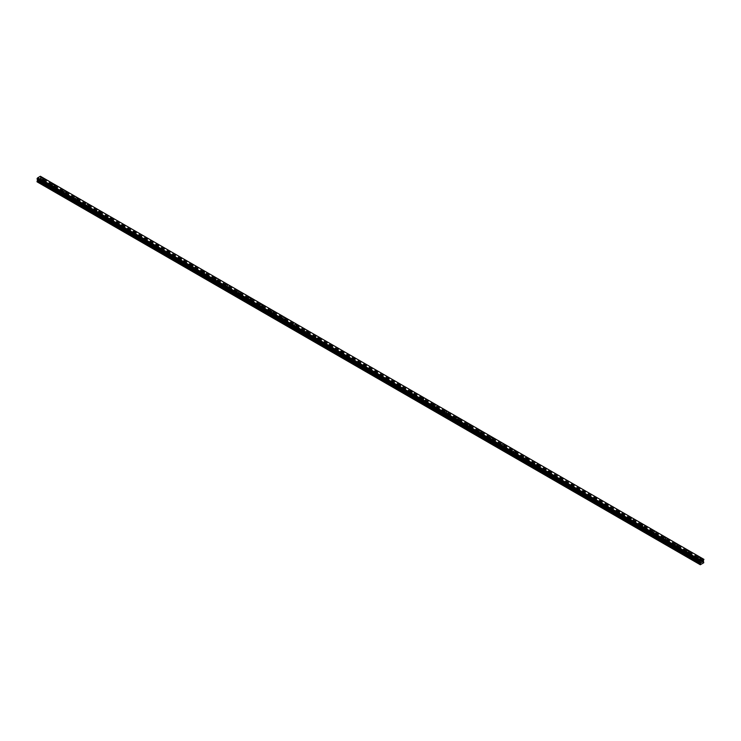 <?xml version="1.0" encoding="UTF-8"?>
<svg xmlns="http://www.w3.org/2000/svg" width="741" height="741" viewBox="0 0 741 741"><rect width="100%" height="100%" fill="white"/><g stroke="black" fill="none" stroke-linecap="round" stroke-linejoin="round"><path stroke-width="0.56" stroke-dasharray="3.71 2.78" d="M41.274 182.934A0.815 0.472 0 0 0 42.432 182.267A0.815 0.472 0 0 0 41.274 182.934M41.274 180.934A0.815 0.472 0 0 0 42.432 180.276A0.815 0.472 0 0 0 41.274 180.934M43.145 178.72L43.145 178.72A1.287 0.741 180 0 1 42.348 179.405A1.287 0.741 180 0 1 40.94 179.248A1.287 0.741 180 0 1 40.56 178.72L40.56 178.72M52.806 189.594A0.815 0.472 0 0 0 53.963 188.927A0.815 0.472 0 0 0 52.806 189.594M52.806 187.593A0.815 0.472 0 0 0 53.963 186.927A0.815 0.472 0 0 0 52.806 187.593M54.677 185.38L54.677 185.38A1.287 0.741 180 0 1 53.88 186.065A1.287 0.741 180 0 1 52.472 185.908A1.287 0.741 180 0 1 52.092 185.38L52.092 185.38M64.337 196.254A0.815 0.472 0 0 0 65.495 195.587A0.815 0.472 0 0 0 64.337 196.254M64.337 194.253A0.815 0.472 0 0 0 65.495 193.586A0.815 0.472 0 0 0 64.337 194.253M66.208 192.03L66.208 192.039A1.287 0.741 180 0 1 65.412 192.725A1.287 0.741 180 0 1 64.004 192.567A1.287 0.741 180 0 1 63.624 192.039L63.624 192.03M75.869 202.904A0.815 0.472 0 0 0 77.027 202.237A0.815 0.472 0 0 0 75.869 202.904M75.869 200.913A0.815 0.472 0 0 0 77.027 200.246A0.815 0.472 0 0 0 75.869 200.913M77.74 198.69L77.74 198.69A1.287 0.741 180 0 1 76.944 199.385A1.287 0.741 180 0 1 75.536 199.218A1.287 0.741 180 0 1 75.156 198.69L75.156 198.69M87.401 209.564A0.815 0.472 0 0 0 88.559 208.897A0.815 0.472 0 0 0 87.401 209.564M87.401 207.573A0.815 0.472 0 0 0 88.559 206.906A0.815 0.472 0 0 0 87.401 207.573M89.272 205.35L89.272 205.35A1.287 0.741 180 0 1 88.475 206.035A1.287 0.741 180 0 1 87.067 205.878A1.287 0.741 180 0 1 86.688 205.35L86.688 205.35M98.933 216.224A0.815 0.472 0 0 0 100.091 215.557A0.815 0.472 0 0 0 98.933 216.224M98.933 214.223A0.815 0.472 0 0 0 100.091 213.556A0.815 0.472 0 0 0 98.933 214.223M100.804 212.009L100.804 212.009A1.287 0.741 180 0 1 100.007 212.695A1.287 0.741 180 0 1 98.599 212.537A1.287 0.741 180 0 1 98.22 212.009L98.22 212.009M110.465 222.884A0.815 0.472 0 0 0 111.622 222.217A0.815 0.472 0 0 0 110.465 222.884M110.465 220.883A0.815 0.472 0 0 0 111.622 220.216A0.815 0.472 0 0 0 110.465 220.883M112.336 218.66L112.336 218.669A1.287 0.741 180 0 1 111.539 219.355A1.287 0.741 180 0 1 110.131 219.197A1.287 0.741 180 0 1 109.751 218.669L109.751 218.66M121.996 229.534A0.815 0.472 0 0 0 123.154 228.876A0.815 0.472 0 0 0 121.996 229.534M121.996 227.543A0.815 0.472 0 0 0 123.154 226.876A0.815 0.472 0 0 0 121.996 227.543M123.867 225.32L123.867 225.32A1.287 0.741 180 0 1 123.071 226.014A1.287 0.741 180 0 1 121.663 225.848A1.287 0.741 180 0 1 121.283 225.32L121.283 225.32M133.528 236.194A0.815 0.472 0 0 0 134.686 235.527A0.815 0.472 0 0 0 133.528 236.194M133.528 234.202A0.815 0.472 0 0 0 134.686 233.535A0.815 0.472 0 0 0 133.528 234.202M135.399 231.979L135.399 231.979A1.287 0.741 180 0 1 134.603 232.674A1.287 0.741 180 0 1 133.195 232.507A1.287 0.741 180 0 1 132.815 231.979L132.815 231.979M145.06 242.853A0.815 0.472 0 0 0 146.218 242.187A0.815 0.472 0 0 0 145.06 242.853M145.06 240.853A0.815 0.472 0 0 0 146.218 240.186A0.815 0.472 0 0 0 145.06 240.853M146.931 238.639L146.931 238.639A1.287 0.741 180 0 1 146.134 239.324A1.287 0.741 180 0 1 144.727 239.167A1.287 0.741 180 0 1 144.347 238.639L144.347 238.639M156.592 249.513A0.815 0.472 0 0 0 157.75 248.846A0.815 0.472 0 0 0 156.592 249.513M156.592 247.513A0.815 0.472 0 0 0 157.75 246.846A0.815 0.472 0 0 0 156.592 247.513M158.463 245.299L158.463 245.299A1.287 0.741 180 0 1 157.666 245.984A1.287 0.741 180 0 1 156.258 245.827A1.287 0.741 180 0 1 155.879 245.299L155.879 245.299M168.124 256.173A0.815 0.472 0 0 0 169.281 255.506A0.815 0.472 0 0 0 168.124 256.173M168.124 254.172A0.815 0.472 0 0 0 169.281 253.505A0.815 0.472 0 0 0 168.124 254.172M169.995 251.959L169.995 251.949A1.287 0.741 180 0 1 169.198 252.644A1.287 0.741 180 0 1 167.79 252.477A1.287 0.741 180 0 1 167.41 251.959L167.41 251.949M179.655 262.823A0.815 0.472 0 0 0 180.804 262.157A0.815 0.472 0 0 0 179.655 262.823M179.655 260.832A0.815 0.472 0 0 0 180.804 260.165A0.815 0.472 0 0 0 179.655 260.832M181.526 258.609L181.526 258.609A1.287 0.741 180 0 1 180.73 259.304A1.287 0.741 180 0 1 179.322 259.137A1.287 0.741 180 0 1 178.942 258.609L178.942 258.609M191.187 269.483A0.815 0.472 0 0 0 192.336 268.816A0.815 0.472 0 0 0 191.187 269.483M191.187 267.482A0.815 0.472 0 0 0 192.336 266.825A0.815 0.472 0 0 0 191.187 267.482M193.058 265.269L193.058 265.269A1.287 0.741 180 0 1 192.262 265.954A1.287 0.741 180 0 1 190.854 265.797A1.287 0.741 180 0 1 190.474 265.269L190.474 265.269M202.719 276.143A0.815 0.472 0 0 0 203.868 275.476A0.815 0.472 0 0 0 202.719 276.143M202.719 274.142A0.815 0.472 0 0 0 203.868 273.475A0.815 0.472 0 0 0 202.719 274.142M204.59 271.928L204.59 271.928A1.287 0.741 180 0 1 203.784 272.614A1.287 0.741 180 0 1 202.386 272.456A1.287 0.741 180 0 1 202.006 271.928L202.006 271.928M214.251 282.803A0.815 0.472 0 0 0 215.399 282.136A0.815 0.472 0 0 0 214.251 282.803M214.251 280.802A0.815 0.472 0 0 0 215.399 280.135A0.815 0.472 0 0 0 214.251 280.802M216.113 278.588L216.113 278.579A1.287 0.741 180 0 1 215.316 279.274A1.287 0.741 180 0 1 213.917 279.116A1.287 0.741 180 0 1 213.538 278.588L213.538 278.579M225.783 289.453A0.815 0.472 0 0 0 226.931 288.786A0.815 0.472 0 0 0 225.783 289.453M225.783 287.462A0.815 0.472 0 0 0 226.931 286.795A0.815 0.472 0 0 0 225.783 287.462M227.644 285.239L227.644 285.239A1.287 0.741 180 0 1 226.848 285.933A1.287 0.741 180 0 1 225.44 285.767A1.287 0.741 180 0 1 225.069 285.239L225.069 285.239M237.315 296.113A0.815 0.472 0 0 0 238.463 295.446A0.815 0.472 0 0 0 237.315 296.113M237.315 294.121A0.815 0.472 0 0 0 238.463 293.455A0.815 0.472 0 0 0 237.315 294.121M239.176 291.898L239.176 291.898A1.287 0.741 180 0 1 238.38 292.584A1.287 0.741 180 0 1 236.972 292.426A1.287 0.741 180 0 1 236.601 291.898L236.601 291.898M248.846 302.773A0.815 0.472 0 0 0 249.995 302.106A0.815 0.472 0 0 0 248.846 302.773M248.846 300.772A0.815 0.472 0 0 0 249.995 300.105A0.815 0.472 0 0 0 248.846 300.772M250.708 298.558L250.708 298.558A1.287 0.741 180 0 1 249.912 299.244A1.287 0.741 180 0 1 248.504 299.086A1.287 0.741 180 0 1 248.133 298.558L248.133 298.558M260.378 309.432A0.815 0.472 0 0 0 261.527 308.765A0.815 0.472 0 0 0 260.378 309.432M260.378 307.432A0.815 0.472 0 0 0 261.527 306.765A0.815 0.472 0 0 0 260.378 307.432M262.24 305.218L262.24 305.209A1.287 0.741 180 0 1 261.443 305.903A1.287 0.741 180 0 1 260.035 305.746A1.287 0.741 180 0 1 259.665 305.218L259.665 305.209M271.91 316.083A0.815 0.472 0 0 0 273.059 315.425A0.815 0.472 0 0 0 271.91 316.083M271.91 314.091A0.815 0.472 0 0 0 273.059 313.424A0.815 0.472 0 0 0 271.91 314.091M273.772 311.868L273.772 311.868A1.287 0.741 180 0 1 272.975 312.563A1.287 0.741 180 0 1 271.567 312.396A1.287 0.741 180 0 1 271.187 311.868L271.187 311.868M283.442 322.743A0.815 0.472 0 0 0 284.59 322.076A0.815 0.472 0 0 0 283.442 322.743M283.442 320.751A0.815 0.472 0 0 0 284.59 320.084A0.815 0.472 0 0 0 283.442 320.751M285.304 318.528L285.304 318.528A1.287 0.741 180 0 1 284.507 319.223A1.287 0.741 180 0 1 283.099 319.056A1.287 0.741 180 0 1 282.719 318.528L282.719 318.528M294.974 329.402A0.815 0.472 0 0 0 296.122 328.735A0.815 0.472 0 0 0 294.974 329.402M294.974 327.402A0.815 0.472 0 0 0 296.122 326.735A0.815 0.472 0 0 0 294.974 327.402M296.835 325.188L296.835 325.188A1.287 0.741 180 0 1 296.039 325.873A1.287 0.741 180 0 1 294.631 325.716A1.287 0.741 180 0 1 294.251 325.188L294.251 325.188M306.496 336.062A0.815 0.472 0 0 0 307.654 335.395A0.815 0.472 0 0 0 306.496 336.062M306.496 334.061A0.815 0.472 0 0 0 307.654 333.394A0.815 0.472 0 0 0 306.496 334.061M308.367 331.848L308.367 331.848A1.287 0.741 180 0 1 307.571 332.533A1.287 0.741 180 0 1 306.163 332.376A1.287 0.741 180 0 1 305.783 331.848L305.783 331.848M318.028 342.722A0.815 0.472 0 0 0 319.186 342.055A0.815 0.472 0 0 0 318.028 342.722M318.028 340.721A0.815 0.472 0 0 0 319.186 340.054A0.815 0.472 0 0 0 318.028 340.721M319.899 338.507L319.899 338.498A1.287 0.741 180 0 1 319.102 339.193A1.287 0.741 180 0 1 317.694 339.026A1.287 0.741 180 0 1 317.315 338.507L317.315 338.498M329.56 349.372A0.815 0.472 0 0 0 330.718 348.705A0.815 0.472 0 0 0 329.56 349.372M329.56 347.381A0.815 0.472 0 0 0 330.718 346.714A0.815 0.472 0 0 0 329.56 347.381M331.431 345.158L331.431 345.158A1.287 0.741 180 0 1 330.634 345.852A1.287 0.741 180 0 1 329.226 345.686A1.287 0.741 180 0 1 328.847 345.158L328.847 345.158M341.092 356.032A0.815 0.472 0 0 0 342.249 355.365A0.815 0.472 0 0 0 341.092 356.032M341.092 354.031A0.815 0.472 0 0 0 342.249 353.374A0.815 0.472 0 0 0 341.092 354.031M342.963 351.818L342.963 351.818A1.287 0.741 180 0 1 342.166 352.503A1.287 0.741 180 0 1 340.758 352.345A1.287 0.741 180 0 1 340.378 351.818L340.378 351.818M352.623 362.692A0.815 0.472 0 0 0 353.781 362.025A0.815 0.472 0 0 0 352.623 362.692M352.623 360.691A0.815 0.472 0 0 0 353.781 360.024A0.815 0.472 0 0 0 352.623 360.691M354.494 358.477L354.494 358.477A1.287 0.741 180 0 1 353.698 359.163A1.287 0.741 180 0 1 352.29 359.005A1.287 0.741 180 0 1 351.91 358.477L351.91 358.477M364.155 369.351A0.815 0.472 0 0 0 365.313 368.685A0.815 0.472 0 0 0 364.155 369.351M364.155 367.351A0.815 0.472 0 0 0 365.313 366.684A0.815 0.472 0 0 0 364.155 367.351M366.026 365.137L366.026 365.128A1.287 0.741 180 0 1 365.23 365.822A1.287 0.741 180 0 1 363.822 365.665A1.287 0.741 180 0 1 363.442 365.137L363.442 365.128M375.687 376.002A0.815 0.472 0 0 0 376.845 375.335A0.815 0.472 0 0 0 375.687 376.002M375.687 374.01A0.815 0.472 0 0 0 376.845 373.344A0.815 0.472 0 0 0 375.687 374.01M377.558 371.787L377.558 371.787A1.287 0.741 180 0 1 376.761 372.482A1.287 0.741 180 0 1 375.354 372.315A1.287 0.741 180 0 1 374.974 371.787L374.974 371.787M387.219 382.662A0.815 0.472 0 0 0 388.377 381.995A0.815 0.472 0 0 0 387.219 382.662M387.219 380.67A0.815 0.472 0 0 0 388.377 380.003A0.815 0.472 0 0 0 387.219 380.67M389.09 378.447L389.09 378.447A1.287 0.741 180 0 1 388.293 379.133A1.287 0.741 180 0 1 386.885 378.975A1.287 0.741 180 0 1 386.506 378.447L386.506 378.447M398.751 389.321A0.815 0.472 0 0 0 399.908 388.655A0.815 0.472 0 0 0 398.751 389.321M398.751 387.321A0.815 0.472 0 0 0 399.908 386.654A0.815 0.472 0 0 0 398.751 387.321M400.622 385.107L400.622 385.107A1.287 0.741 180 0 1 399.825 385.792A1.287 0.741 180 0 1 398.417 385.635A1.287 0.741 180 0 1 398.037 385.107L398.037 385.107M410.282 395.981A0.815 0.472 0 0 0 411.44 395.314A0.815 0.472 0 0 0 410.282 395.981M410.282 393.98A0.815 0.472 0 0 0 411.44 393.314A0.815 0.472 0 0 0 410.282 393.98M412.153 391.767L412.153 391.757A1.287 0.741 180 0 1 411.357 392.452A1.287 0.741 180 0 1 409.949 392.295A1.287 0.741 180 0 1 409.569 391.767L409.569 391.757M421.814 402.632A0.815 0.472 0 0 0 422.972 401.974A0.815 0.472 0 0 0 421.814 402.632M421.814 400.64A0.815 0.472 0 0 0 422.972 399.973A0.815 0.472 0 0 0 421.814 400.64M423.685 398.417L423.685 398.417A1.287 0.741 180 0 1 422.889 399.112A1.287 0.741 180 0 1 421.481 398.945A1.287 0.741 180 0 1 421.101 398.417L421.101 398.417M433.346 409.291A0.815 0.472 0 0 0 434.504 408.624A0.815 0.472 0 0 0 433.346 409.291M433.346 407.3A0.815 0.472 0 0 0 434.504 406.633A0.815 0.472 0 0 0 433.346 407.3M435.217 405.077L435.217 405.077A1.287 0.741 180 0 1 434.421 405.772A1.287 0.741 180 0 1 433.013 405.605A1.287 0.741 180 0 1 432.633 405.077L432.633 405.077M444.878 415.951A0.815 0.472 0 0 0 446.026 415.284A0.815 0.472 0 0 0 444.878 415.951M444.878 413.95A0.815 0.472 0 0 0 446.026 413.283A0.815 0.472 0 0 0 444.878 413.95M446.749 411.737L446.749 411.737A1.287 0.741 180 0 1 445.952 412.422A1.287 0.741 180 0 1 444.544 412.265A1.287 0.741 180 0 1 444.165 411.737L444.165 411.737M456.41 422.611A0.815 0.472 0 0 0 457.558 421.944A0.815 0.472 0 0 0 456.41 422.611M456.41 420.61A0.815 0.472 0 0 0 457.558 419.943A0.815 0.472 0 0 0 456.41 420.61M458.281 418.396L458.281 418.396A1.287 0.741 180 0 1 457.484 419.082A1.287 0.741 180 0 1 456.076 418.924A1.287 0.741 180 0 1 455.696 418.396L455.696 418.396M467.942 429.271A0.815 0.472 0 0 0 469.09 428.604A0.815 0.472 0 0 0 467.942 429.271M467.942 427.27A0.815 0.472 0 0 0 469.09 426.603A0.815 0.472 0 0 0 467.942 427.27M469.813 425.056L469.813 425.047A1.287 0.741 180 0 1 469.007 425.742A1.287 0.741 180 0 1 467.608 425.575A1.287 0.741 180 0 1 467.228 425.056L467.228 425.047M479.473 435.921A0.815 0.472 0 0 0 480.622 435.254A0.815 0.472 0 0 0 479.473 435.921M479.473 433.93A0.815 0.472 0 0 0 480.622 433.263A0.815 0.472 0 0 0 479.473 433.93M481.335 431.707L481.335 431.707A1.287 0.741 180 0 1 480.538 432.401A1.287 0.741 180 0 1 479.14 432.235A1.287 0.741 180 0 1 478.76 431.707L478.76 431.707M491.005 442.581A0.815 0.472 0 0 0 492.154 441.914A0.815 0.472 0 0 0 491.005 442.581M491.005 440.58A0.815 0.472 0 0 0 492.154 439.922A0.815 0.472 0 0 0 491.005 440.58M492.867 438.366L492.867 438.366A1.287 0.741 180 0 1 492.07 439.052A1.287 0.741 180 0 1 490.662 438.894A1.287 0.741 180 0 1 490.292 438.366L490.292 438.366M502.537 449.241A0.815 0.472 0 0 0 503.685 448.574A0.815 0.472 0 0 0 502.537 449.241M502.537 447.24A0.815 0.472 0 0 0 503.685 446.573A0.815 0.472 0 0 0 502.537 447.24M504.399 445.026L504.399 445.026A1.287 0.741 180 0 1 503.602 445.712A1.287 0.741 180 0 1 502.194 445.554A1.287 0.741 180 0 1 501.824 445.026L501.824 445.026M514.069 455.9A0.815 0.472 0 0 0 515.217 455.233A0.815 0.472 0 0 0 514.069 455.9M514.069 453.9A0.815 0.472 0 0 0 515.217 453.233A0.815 0.472 0 0 0 514.069 453.9M515.931 451.686L515.931 451.677A1.287 0.741 180 0 1 515.134 452.371A1.287 0.741 180 0 1 513.726 452.214A1.287 0.741 180 0 1 513.356 451.686L513.356 451.677M525.601 462.551A0.815 0.472 0 0 0 526.749 461.884A0.815 0.472 0 0 0 525.601 462.551M525.601 460.559A0.815 0.472 0 0 0 526.749 459.892A0.815 0.472 0 0 0 525.601 460.559M527.462 458.336L527.462 458.336A1.287 0.741 180 0 1 526.666 459.031A1.287 0.741 180 0 1 525.258 458.864A1.287 0.741 180 0 1 524.887 458.336L524.887 458.336M537.132 469.21A0.815 0.472 0 0 0 538.281 468.544A0.815 0.472 0 0 0 537.132 469.21M537.132 467.219A0.815 0.472 0 0 0 538.281 466.552A0.815 0.472 0 0 0 537.132 467.219M538.994 464.996L538.994 464.996A1.287 0.741 180 0 1 538.198 465.681A1.287 0.741 180 0 1 536.79 465.524A1.287 0.741 180 0 1 536.41 464.996L536.41 464.996M548.664 475.87A0.815 0.472 0 0 0 549.813 475.203A0.815 0.472 0 0 0 548.664 475.87M548.664 473.87A0.815 0.472 0 0 0 549.813 473.203A0.815 0.472 0 0 0 548.664 473.87M550.526 471.656L550.526 471.656A1.287 0.741 180 0 1 549.729 472.341A1.287 0.741 180 0 1 548.321 472.184A1.287 0.741 180 0 1 547.942 471.656L547.942 471.656M560.196 482.53A0.815 0.472 0 0 0 561.345 481.863A0.815 0.472 0 0 0 560.196 482.53M560.196 480.529A0.815 0.472 0 0 0 561.345 479.862A0.815 0.472 0 0 0 560.196 480.529M562.058 478.315L562.058 478.306A1.287 0.741 180 0 1 561.261 479.001A1.287 0.741 180 0 1 559.853 478.843A1.287 0.741 180 0 1 559.474 478.315L559.474 478.306M571.719 489.18A0.815 0.472 0 0 0 572.876 488.523A0.815 0.472 0 0 0 571.719 489.18M571.719 487.189A0.815 0.472 0 0 0 572.876 486.522A0.815 0.472 0 0 0 571.719 487.189M573.59 484.966L573.59 484.966A1.287 0.741 180 0 1 572.793 485.661A1.287 0.741 180 0 1 571.385 485.494A1.287 0.741 180 0 1 571.005 484.966L571.005 484.966M583.25 495.84A0.815 0.472 0 0 0 584.408 495.173A0.815 0.472 0 0 0 583.25 495.84M583.25 493.849A0.815 0.472 0 0 0 584.408 493.182A0.815 0.472 0 0 0 583.25 493.849M585.121 491.626L585.121 491.626A1.287 0.741 180 0 1 584.325 492.32A1.287 0.741 180 0 1 582.917 492.154A1.287 0.741 180 0 1 582.537 491.626L582.537 491.626M594.782 502.5A0.815 0.472 0 0 0 595.94 501.833A0.815 0.472 0 0 0 594.782 502.5M594.782 500.499A0.815 0.472 0 0 0 595.94 499.832A0.815 0.472 0 0 0 594.782 500.499M596.653 498.285L596.653 498.285A1.287 0.741 180 0 1 595.857 498.971A1.287 0.741 180 0 1 594.449 498.813A1.287 0.741 180 0 1 594.069 498.285L594.069 498.285M606.314 509.16A0.815 0.472 0 0 0 607.472 508.493A0.815 0.472 0 0 0 606.314 509.16M606.314 507.159A0.815 0.472 0 0 0 607.472 506.492A0.815 0.472 0 0 0 606.314 507.159M608.185 504.945L608.185 504.945A1.287 0.741 180 0 1 607.388 505.631A1.287 0.741 180 0 1 605.981 505.473A1.287 0.741 180 0 1 605.601 504.945L605.601 504.945M617.846 515.819A0.815 0.472 0 0 0 619.004 515.152A0.815 0.472 0 0 0 617.846 515.819M617.846 513.819A0.815 0.472 0 0 0 619.004 513.152A0.815 0.472 0 0 0 617.846 513.819M619.717 511.605L619.717 511.596A1.287 0.741 180 0 1 618.92 512.29A1.287 0.741 180 0 1 617.512 512.124A1.287 0.741 180 0 1 617.133 511.605L617.133 511.596M629.378 522.47A0.815 0.472 0 0 0 630.535 521.803A0.815 0.472 0 0 0 629.378 522.47M629.378 520.478A0.815 0.472 0 0 0 630.535 519.812A0.815 0.472 0 0 0 629.378 520.478M631.249 518.255L631.249 518.255A1.287 0.741 180 0 1 630.452 518.95A1.287 0.741 180 0 1 629.044 518.783A1.287 0.741 180 0 1 628.664 518.255L628.664 518.255M640.909 529.13A0.815 0.472 0 0 0 642.067 528.463A0.815 0.472 0 0 0 640.909 529.13M640.909 527.129A0.815 0.472 0 0 0 642.067 526.471A0.815 0.472 0 0 0 640.909 527.129M642.78 524.915L642.78 524.915A1.287 0.741 180 0 1 641.984 525.601A1.287 0.741 180 0 1 640.576 525.443A1.287 0.741 180 0 1 640.196 524.915L640.196 524.915M652.441 535.789A0.815 0.472 0 0 0 653.599 535.122A0.815 0.472 0 0 0 652.441 535.789M652.441 533.789A0.815 0.472 0 0 0 653.599 533.122A0.815 0.472 0 0 0 652.441 533.789M654.312 531.575L654.312 531.575A1.287 0.741 180 0 1 653.516 532.26A1.287 0.741 180 0 1 652.108 532.103A1.287 0.741 180 0 1 651.728 531.575L651.728 531.575M663.973 542.449A0.815 0.472 0 0 0 665.131 541.782A0.815 0.472 0 0 0 663.973 542.449M663.973 540.448A0.815 0.472 0 0 0 665.131 539.781A0.815 0.472 0 0 0 663.973 540.448M665.844 538.235L665.844 538.225A1.287 0.741 180 0 1 665.048 538.92A1.287 0.741 180 0 1 663.64 538.763A1.287 0.741 180 0 1 663.26 538.235L663.26 538.225M675.505 549.1A0.815 0.472 0 0 0 676.663 548.433A0.815 0.472 0 0 0 675.505 549.1M675.505 547.108A0.815 0.472 0 0 0 676.663 546.441A0.815 0.472 0 0 0 675.505 547.108M677.376 544.885L677.376 544.885A1.287 0.741 180 0 1 676.579 545.58A1.287 0.741 180 0 1 675.171 545.413A1.287 0.741 180 0 1 674.792 544.885L674.792 544.885M687.037 555.759A0.815 0.472 0 0 0 688.194 555.092A0.815 0.472 0 0 0 687.037 555.759M687.037 553.768A0.815 0.472 0 0 0 688.194 553.101A0.815 0.472 0 0 0 687.037 553.768M688.908 551.545L688.908 551.545A1.287 0.741 180 0 1 688.111 552.23A1.287 0.741 180 0 1 686.703 552.073A1.287 0.741 180 0 1 686.323 551.545L686.323 551.545M698.568 562.419A0.815 0.472 0 0 0 699.726 561.752A0.815 0.472 0 0 0 698.568 562.419M698.568 560.418A0.815 0.472 0 0 0 699.726 559.751A0.815 0.472 0 0 0 698.568 560.418M700.44 558.205L700.44 558.205A1.287 0.741 180 0 1 699.643 558.89A1.287 0.741 180 0 1 698.235 558.733A1.287 0.741 180 0 1 697.855 558.205L697.855 558.205M698.235 560.613A1.287 0.741 0 0 0 699.643 560.78A1.287 0.741 0 0 0 700.44 560.085A1.287 0.741 0 0 0 700.06 559.557A1.287 0.741 0 0 0 698.652 559.399A1.287 0.741 0 0 0 697.855 560.085A1.287 0.741 0 0 0 698.235 560.613M698.235 558.927A1.287 0.741 0 0 0 699.643 559.094A1.287 0.741 0 0 0 700.44 558.399A1.287 0.741 0 0 0 700.06 557.88A1.287 0.741 0 0 0 698.652 557.714A1.287 0.741 0 0 0 697.855 558.399A1.287 0.741 0 0 0 698.235 558.927M686.703 553.953A1.287 0.741 0 0 0 688.111 554.12A1.287 0.741 0 0 0 688.908 553.434A1.287 0.741 0 0 0 688.528 552.906A1.287 0.741 0 0 0 687.12 552.74A1.287 0.741 0 0 0 686.323 553.434A1.287 0.741 0 0 0 686.703 553.953M686.703 552.277A1.287 0.741 0 0 0 688.111 552.434A1.287 0.741 0 0 0 688.908 551.749A1.287 0.741 0 0 0 688.528 551.221A1.287 0.741 0 0 0 687.12 551.054A1.287 0.741 0 0 0 686.323 551.749A1.287 0.741 0 0 0 686.703 552.277M675.171 547.303A1.287 0.741 0 0 0 676.579 547.46A1.287 0.741 0 0 0 677.376 546.775A1.287 0.741 0 0 0 676.996 546.247A1.287 0.741 0 0 0 675.588 546.08A1.287 0.741 0 0 0 674.792 546.775A1.287 0.741 0 0 0 675.171 547.303M675.171 545.617A1.287 0.741 0 0 0 676.579 545.774A1.287 0.741 0 0 0 677.376 545.089A1.287 0.741 0 0 0 676.996 544.561A1.287 0.741 0 0 0 675.588 544.403A1.287 0.741 0 0 0 674.792 545.089A1.287 0.741 0 0 0 675.171 545.617M663.64 540.643A1.287 0.741 0 0 0 665.048 540.8A1.287 0.741 0 0 0 665.844 540.115A1.287 0.741 0 0 0 665.464 539.587A1.287 0.741 0 0 0 664.056 539.429A1.287 0.741 0 0 0 663.26 540.115A1.287 0.741 0 0 0 663.64 540.643M663.64 538.957A1.287 0.741 0 0 0 665.048 539.124A1.287 0.741 0 0 0 665.844 538.429A1.287 0.741 0 0 0 665.464 537.901A1.287 0.741 0 0 0 664.056 537.744A1.287 0.741 0 0 0 663.26 538.429A1.287 0.741 0 0 0 663.64 538.957M652.108 533.983A1.287 0.741 0 0 0 653.516 534.15A1.287 0.741 0 0 0 654.312 533.455A1.287 0.741 0 0 0 653.933 532.927A1.287 0.741 0 0 0 652.525 532.77A1.287 0.741 0 0 0 651.728 533.455A1.287 0.741 0 0 0 652.108 533.983M652.108 532.297A1.287 0.741 0 0 0 653.516 532.464A1.287 0.741 0 0 0 654.312 531.769A1.287 0.741 0 0 0 653.933 531.251A1.287 0.741 0 0 0 652.525 531.084A1.287 0.741 0 0 0 651.728 531.769A1.287 0.741 0 0 0 652.108 532.297M640.576 527.323A1.287 0.741 0 0 0 641.984 527.49A1.287 0.741 0 0 0 642.78 526.795A1.287 0.741 0 0 0 642.401 526.277A1.287 0.741 0 0 0 640.993 526.11A1.287 0.741 0 0 0 640.196 526.795A1.287 0.741 0 0 0 640.576 527.323M640.576 525.647A1.287 0.741 0 0 0 641.984 525.804A1.287 0.741 0 0 0 642.78 525.119A1.287 0.741 0 0 0 642.401 524.591A1.287 0.741 0 0 0 640.993 524.424A1.287 0.741 0 0 0 640.196 525.119A1.287 0.741 0 0 0 640.576 525.647M629.044 520.673A1.287 0.741 0 0 0 630.452 520.83A1.287 0.741 0 0 0 631.249 520.145A1.287 0.741 0 0 0 630.869 519.617A1.287 0.741 0 0 0 629.461 519.45A1.287 0.741 0 0 0 628.664 520.145A1.287 0.741 0 0 0 629.044 520.673M629.044 518.987A1.287 0.741 0 0 0 630.452 519.145A1.287 0.741 0 0 0 631.249 518.459A1.287 0.741 0 0 0 630.869 517.931A1.287 0.741 0 0 0 629.461 517.774A1.287 0.741 0 0 0 628.664 518.459A1.287 0.741 0 0 0 629.044 518.987M617.512 514.013A1.287 0.741 0 0 0 618.92 514.171A1.287 0.741 0 0 0 619.717 513.485A1.287 0.741 0 0 0 619.337 512.957A1.287 0.741 0 0 0 617.929 512.8A1.287 0.741 0 0 0 617.133 513.485A1.287 0.741 0 0 0 617.512 514.013M617.512 512.327A1.287 0.741 0 0 0 618.92 512.485A1.287 0.741 0 0 0 619.717 511.799A1.287 0.741 0 0 0 619.337 511.271A1.287 0.741 0 0 0 617.929 511.114A1.287 0.741 0 0 0 617.133 511.799A1.287 0.741 0 0 0 617.512 512.327M605.981 507.353A1.287 0.741 0 0 0 607.388 507.52A1.287 0.741 0 0 0 608.185 506.825A1.287 0.741 0 0 0 607.805 506.298A1.287 0.741 0 0 0 606.397 506.14A1.287 0.741 0 0 0 605.601 506.825A1.287 0.741 0 0 0 605.981 507.353M605.981 505.668A1.287 0.741 0 0 0 607.388 505.834A1.287 0.741 0 0 0 608.185 505.14A1.287 0.741 0 0 0 607.805 504.612A1.287 0.741 0 0 0 606.397 504.454A1.287 0.741 0 0 0 605.601 505.14A1.287 0.741 0 0 0 605.981 505.668M594.449 500.694A1.287 0.741 0 0 0 595.857 500.86A1.287 0.741 0 0 0 596.653 500.166A1.287 0.741 0 0 0 596.273 499.647A1.287 0.741 0 0 0 594.866 499.48A1.287 0.741 0 0 0 594.069 500.166A1.287 0.741 0 0 0 594.449 500.694M594.449 499.008A1.287 0.741 0 0 0 595.857 499.175A1.287 0.741 0 0 0 596.653 498.489A1.287 0.741 0 0 0 596.273 497.961A1.287 0.741 0 0 0 594.866 497.795A1.287 0.741 0 0 0 594.069 498.489A1.287 0.741 0 0 0 594.449 499.008M582.917 494.043A1.287 0.741 0 0 0 584.325 494.201A1.287 0.741 0 0 0 585.121 493.515A1.287 0.741 0 0 0 584.742 492.987A1.287 0.741 0 0 0 583.334 492.821A1.287 0.741 0 0 0 582.537 493.515A1.287 0.741 0 0 0 582.917 494.043M582.917 492.357A1.287 0.741 0 0 0 584.325 492.515A1.287 0.741 0 0 0 585.121 491.829A1.287 0.741 0 0 0 584.742 491.302A1.287 0.741 0 0 0 583.334 491.135A1.287 0.741 0 0 0 582.537 491.829A1.287 0.741 0 0 0 582.917 492.357M571.385 487.383A1.287 0.741 0 0 0 572.793 487.541A1.287 0.741 0 0 0 573.59 486.856A1.287 0.741 0 0 0 573.21 486.328A1.287 0.741 0 0 0 571.802 486.17A1.287 0.741 0 0 0 571.005 486.856A1.287 0.741 0 0 0 571.385 487.383M571.385 485.698A1.287 0.741 0 0 0 572.793 485.855A1.287 0.741 0 0 0 573.59 485.17A1.287 0.741 0 0 0 573.21 484.642A1.287 0.741 0 0 0 571.802 484.484A1.287 0.741 0 0 0 571.005 485.17A1.287 0.741 0 0 0 571.385 485.698M559.853 480.724A1.287 0.741 0 0 0 561.261 480.881A1.287 0.741 0 0 0 562.058 480.196A1.287 0.741 0 0 0 561.678 479.668A1.287 0.741 0 0 0 560.27 479.51A1.287 0.741 0 0 0 559.474 480.196A1.287 0.741 0 0 0 559.853 480.724M559.853 479.038A1.287 0.741 0 0 0 561.261 479.205A1.287 0.741 0 0 0 562.058 478.51A1.287 0.741 0 0 0 561.678 477.982A1.287 0.741 0 0 0 560.27 477.825A1.287 0.741 0 0 0 559.474 478.51A1.287 0.741 0 0 0 559.853 479.038M548.321 474.064A1.287 0.741 0 0 0 549.729 474.231A1.287 0.741 0 0 0 550.526 473.536A1.287 0.741 0 0 0 550.146 473.008A1.287 0.741 0 0 0 548.738 472.851A1.287 0.741 0 0 0 547.942 473.536A1.287 0.741 0 0 0 548.321 474.064M548.321 472.378A1.287 0.741 0 0 0 549.729 472.545A1.287 0.741 0 0 0 550.526 471.85A1.287 0.741 0 0 0 550.146 471.332A1.287 0.741 0 0 0 548.738 471.165A1.287 0.741 0 0 0 547.942 471.85A1.287 0.741 0 0 0 548.321 472.378M536.79 467.404A1.287 0.741 0 0 0 538.198 467.571A1.287 0.741 0 0 0 538.994 466.886A1.287 0.741 0 0 0 538.614 466.358A1.287 0.741 0 0 0 537.216 466.191A1.287 0.741 0 0 0 536.41 466.886A1.287 0.741 0 0 0 536.79 467.404M536.79 465.728A1.287 0.741 0 0 0 538.198 465.885A1.287 0.741 0 0 0 538.994 465.2A1.287 0.741 0 0 0 538.614 464.672A1.287 0.741 0 0 0 537.216 464.505A1.287 0.741 0 0 0 536.41 465.2A1.287 0.741 0 0 0 536.79 465.728M525.258 460.754A1.287 0.741 0 0 0 526.666 460.911A1.287 0.741 0 0 0 527.462 460.226A1.287 0.741 0 0 0 527.083 459.698A1.287 0.741 0 0 0 525.684 459.531A1.287 0.741 0 0 0 524.887 460.226A1.287 0.741 0 0 0 525.258 460.754M525.258 459.068A1.287 0.741 0 0 0 526.666 459.225A1.287 0.741 0 0 0 527.462 458.54A1.287 0.741 0 0 0 527.083 458.012A1.287 0.741 0 0 0 525.684 457.855A1.287 0.741 0 0 0 524.887 458.54A1.287 0.741 0 0 0 525.258 459.068M513.726 454.094A1.287 0.741 0 0 0 515.134 454.252A1.287 0.741 0 0 0 515.931 453.566A1.287 0.741 0 0 0 515.56 453.038A1.287 0.741 0 0 0 514.152 452.881A1.287 0.741 0 0 0 513.356 453.566A1.287 0.741 0 0 0 513.726 454.094M513.726 452.408A1.287 0.741 0 0 0 515.134 452.575A1.287 0.741 0 0 0 515.931 451.88A1.287 0.741 0 0 0 515.56 451.352A1.287 0.741 0 0 0 514.152 451.195A1.287 0.741 0 0 0 513.356 451.88A1.287 0.741 0 0 0 513.726 452.408M502.194 447.434A1.287 0.741 0 0 0 503.602 447.601A1.287 0.741 0 0 0 504.399 446.906A1.287 0.741 0 0 0 504.028 446.378A1.287 0.741 0 0 0 502.62 446.221A1.287 0.741 0 0 0 501.824 446.906A1.287 0.741 0 0 0 502.194 447.434M502.194 445.749A1.287 0.741 0 0 0 503.602 445.915A1.287 0.741 0 0 0 504.399 445.221A1.287 0.741 0 0 0 504.028 444.702A1.287 0.741 0 0 0 502.62 444.535A1.287 0.741 0 0 0 501.824 445.221A1.287 0.741 0 0 0 502.194 445.749M490.662 440.775A1.287 0.741 0 0 0 492.07 440.941A1.287 0.741 0 0 0 492.867 440.247A1.287 0.741 0 0 0 492.496 439.728A1.287 0.741 0 0 0 491.088 439.561A1.287 0.741 0 0 0 490.292 440.247A1.287 0.741 0 0 0 490.662 440.775M490.662 439.098A1.287 0.741 0 0 0 492.07 439.256A1.287 0.741 0 0 0 492.867 438.57A1.287 0.741 0 0 0 492.496 438.042A1.287 0.741 0 0 0 491.088 437.875A1.287 0.741 0 0 0 490.292 438.57A1.287 0.741 0 0 0 490.662 439.098M479.14 434.124A1.287 0.741 0 0 0 480.538 434.282A1.287 0.741 0 0 0 481.335 433.596A1.287 0.741 0 0 0 480.965 433.068A1.287 0.741 0 0 0 479.557 432.901A1.287 0.741 0 0 0 478.76 433.596A1.287 0.741 0 0 0 479.14 434.124M479.14 432.438A1.287 0.741 0 0 0 480.538 432.596A1.287 0.741 0 0 0 481.335 431.91A1.287 0.741 0 0 0 480.965 431.382A1.287 0.741 0 0 0 479.557 431.225A1.287 0.741 0 0 0 478.76 431.91A1.287 0.741 0 0 0 479.14 432.438M467.608 427.464A1.287 0.741 0 0 0 469.007 427.622A1.287 0.741 0 0 0 469.813 426.936A1.287 0.741 0 0 0 469.433 426.408A1.287 0.741 0 0 0 468.025 426.251A1.287 0.741 0 0 0 467.228 426.936A1.287 0.741 0 0 0 467.608 427.464M467.608 425.779A1.287 0.741 0 0 0 469.007 425.936A1.287 0.741 0 0 0 469.813 425.251A1.287 0.741 0 0 0 469.433 424.723A1.287 0.741 0 0 0 468.025 424.565A1.287 0.741 0 0 0 467.228 425.251A1.287 0.741 0 0 0 467.608 425.779M456.076 420.805A1.287 0.741 0 0 0 457.484 420.971A1.287 0.741 0 0 0 458.281 420.277A1.287 0.741 0 0 0 457.901 419.749A1.287 0.741 0 0 0 456.493 419.591A1.287 0.741 0 0 0 455.696 420.277A1.287 0.741 0 0 0 456.076 420.805M456.076 419.119A1.287 0.741 0 0 0 457.484 419.286A1.287 0.741 0 0 0 458.281 418.591A1.287 0.741 0 0 0 457.901 418.063A1.287 0.741 0 0 0 456.493 417.905A1.287 0.741 0 0 0 455.696 418.591A1.287 0.741 0 0 0 456.076 419.119M444.544 414.145A1.287 0.741 0 0 0 445.952 414.312A1.287 0.741 0 0 0 446.749 413.617A1.287 0.741 0 0 0 446.369 413.098A1.287 0.741 0 0 0 444.961 412.932A1.287 0.741 0 0 0 444.165 413.617A1.287 0.741 0 0 0 444.544 414.145M444.544 412.459A1.287 0.741 0 0 0 445.952 412.626A1.287 0.741 0 0 0 446.749 411.94A1.287 0.741 0 0 0 446.369 411.412A1.287 0.741 0 0 0 444.961 411.246A1.287 0.741 0 0 0 444.165 411.94A1.287 0.741 0 0 0 444.544 412.459M433.013 407.494A1.287 0.741 0 0 0 434.421 407.652A1.287 0.741 0 0 0 435.217 406.966A1.287 0.741 0 0 0 434.837 406.439A1.287 0.741 0 0 0 433.429 406.272A1.287 0.741 0 0 0 432.633 406.966A1.287 0.741 0 0 0 433.013 407.494M433.013 405.809A1.287 0.741 0 0 0 434.421 405.966A1.287 0.741 0 0 0 435.217 405.281A1.287 0.741 0 0 0 434.837 404.753A1.287 0.741 0 0 0 433.429 404.586A1.287 0.741 0 0 0 432.633 405.281A1.287 0.741 0 0 0 433.013 405.809M421.481 400.835A1.287 0.741 0 0 0 422.889 400.992A1.287 0.741 0 0 0 423.685 400.307A1.287 0.741 0 0 0 423.306 399.779A1.287 0.741 0 0 0 421.898 399.621A1.287 0.741 0 0 0 421.101 400.307A1.287 0.741 0 0 0 421.481 400.835M421.481 399.149A1.287 0.741 0 0 0 422.889 399.306A1.287 0.741 0 0 0 423.685 398.621A1.287 0.741 0 0 0 423.306 398.093A1.287 0.741 0 0 0 421.898 397.936A1.287 0.741 0 0 0 421.101 398.621A1.287 0.741 0 0 0 421.481 399.149M409.949 394.175A1.287 0.741 0 0 0 411.357 394.332A1.287 0.741 0 0 0 412.153 393.647A1.287 0.741 0 0 0 411.774 393.119A1.287 0.741 0 0 0 410.366 392.962A1.287 0.741 0 0 0 409.569 393.647A1.287 0.741 0 0 0 409.949 394.175M409.949 392.489A1.287 0.741 0 0 0 411.357 392.656A1.287 0.741 0 0 0 412.153 391.961A1.287 0.741 0 0 0 411.774 391.433A1.287 0.741 0 0 0 410.366 391.276A1.287 0.741 0 0 0 409.569 391.961A1.287 0.741 0 0 0 409.949 392.489M398.417 387.515A1.287 0.741 0 0 0 399.825 387.682A1.287 0.741 0 0 0 400.622 386.987A1.287 0.741 0 0 0 400.242 386.459A1.287 0.741 0 0 0 398.834 386.302A1.287 0.741 0 0 0 398.037 386.987A1.287 0.741 0 0 0 398.417 387.515M398.417 385.829A1.287 0.741 0 0 0 399.825 385.996A1.287 0.741 0 0 0 400.622 385.301A1.287 0.741 0 0 0 400.242 384.783A1.287 0.741 0 0 0 398.834 384.616A1.287 0.741 0 0 0 398.037 385.301A1.287 0.741 0 0 0 398.417 385.829M386.885 380.855A1.287 0.741 0 0 0 388.293 381.022A1.287 0.741 0 0 0 389.09 380.337A1.287 0.741 0 0 0 388.71 379.809A1.287 0.741 0 0 0 387.302 379.642A1.287 0.741 0 0 0 386.506 380.337A1.287 0.741 0 0 0 386.885 380.855M386.885 379.179A1.287 0.741 0 0 0 388.293 379.336A1.287 0.741 0 0 0 389.09 378.651A1.287 0.741 0 0 0 388.71 378.123A1.287 0.741 0 0 0 387.302 377.956A1.287 0.741 0 0 0 386.506 378.651A1.287 0.741 0 0 0 386.885 379.179M375.354 374.205A1.287 0.741 0 0 0 376.761 374.362A1.287 0.741 0 0 0 377.558 373.677A1.287 0.741 0 0 0 377.178 373.149A1.287 0.741 0 0 0 375.77 372.982A1.287 0.741 0 0 0 374.974 373.677A1.287 0.741 0 0 0 375.354 374.205M375.354 372.519A1.287 0.741 0 0 0 376.761 372.677A1.287 0.741 0 0 0 377.558 371.991A1.287 0.741 0 0 0 377.178 371.463A1.287 0.741 0 0 0 375.77 371.306A1.287 0.741 0 0 0 374.974 371.991A1.287 0.741 0 0 0 375.354 372.519M363.822 367.545A1.287 0.741 0 0 0 365.23 367.703A1.287 0.741 0 0 0 366.026 367.017A1.287 0.741 0 0 0 365.646 366.489A1.287 0.741 0 0 0 364.239 366.332A1.287 0.741 0 0 0 363.442 367.017A1.287 0.741 0 0 0 363.822 367.545M363.822 365.859A1.287 0.741 0 0 0 365.23 366.026A1.287 0.741 0 0 0 366.026 365.332A1.287 0.741 0 0 0 365.646 364.804A1.287 0.741 0 0 0 364.239 364.646A1.287 0.741 0 0 0 363.442 365.332A1.287 0.741 0 0 0 363.822 365.859M352.29 360.886A1.287 0.741 0 0 0 353.698 361.052A1.287 0.741 0 0 0 354.494 360.358A1.287 0.741 0 0 0 354.115 359.83A1.287 0.741 0 0 0 352.707 359.672A1.287 0.741 0 0 0 351.91 360.358A1.287 0.741 0 0 0 352.29 360.886M352.29 359.2A1.287 0.741 0 0 0 353.698 359.366A1.287 0.741 0 0 0 354.494 358.672A1.287 0.741 0 0 0 354.115 358.153A1.287 0.741 0 0 0 352.707 357.986A1.287 0.741 0 0 0 351.91 358.672A1.287 0.741 0 0 0 352.29 359.2M340.758 354.226A1.287 0.741 0 0 0 342.166 354.393A1.287 0.741 0 0 0 342.963 353.698A1.287 0.741 0 0 0 342.583 353.179A1.287 0.741 0 0 0 341.175 353.012A1.287 0.741 0 0 0 340.378 353.698A1.287 0.741 0 0 0 340.758 354.226M340.758 352.549A1.287 0.741 0 0 0 342.166 352.707A1.287 0.741 0 0 0 342.963 352.021A1.287 0.741 0 0 0 342.583 351.493A1.287 0.741 0 0 0 341.175 351.327A1.287 0.741 0 0 0 340.378 352.021A1.287 0.741 0 0 0 340.758 352.549M329.226 347.575A1.287 0.741 0 0 0 330.634 347.733A1.287 0.741 0 0 0 331.431 347.047A1.287 0.741 0 0 0 331.051 346.519A1.287 0.741 0 0 0 329.643 346.353A1.287 0.741 0 0 0 328.847 347.047A1.287 0.741 0 0 0 329.226 347.575M329.226 345.89A1.287 0.741 0 0 0 330.634 346.047A1.287 0.741 0 0 0 331.431 345.362A1.287 0.741 0 0 0 331.051 344.834A1.287 0.741 0 0 0 329.643 344.676A1.287 0.741 0 0 0 328.847 345.362A1.287 0.741 0 0 0 329.226 345.89M317.694 340.916A1.287 0.741 0 0 0 319.102 341.073A1.287 0.741 0 0 0 319.899 340.388A1.287 0.741 0 0 0 319.519 339.86A1.287 0.741 0 0 0 318.111 339.702A1.287 0.741 0 0 0 317.315 340.388A1.287 0.741 0 0 0 317.694 340.916M317.694 339.23A1.287 0.741 0 0 0 319.102 339.387A1.287 0.741 0 0 0 319.899 338.702A1.287 0.741 0 0 0 319.519 338.174A1.287 0.741 0 0 0 318.111 338.016A1.287 0.741 0 0 0 317.315 338.702A1.287 0.741 0 0 0 317.694 339.23M306.163 334.256A1.287 0.741 0 0 0 307.571 334.423A1.287 0.741 0 0 0 308.367 333.728A1.287 0.741 0 0 0 307.987 333.2A1.287 0.741 0 0 0 306.579 333.042A1.287 0.741 0 0 0 305.783 333.728A1.287 0.741 0 0 0 306.163 334.256M306.163 332.57A1.287 0.741 0 0 0 307.571 332.737A1.287 0.741 0 0 0 308.367 332.042A1.287 0.741 0 0 0 307.987 331.514A1.287 0.741 0 0 0 306.579 331.357A1.287 0.741 0 0 0 305.783 332.042A1.287 0.741 0 0 0 306.163 332.57M294.631 327.596A1.287 0.741 0 0 0 296.039 327.763A1.287 0.741 0 0 0 296.835 327.068A1.287 0.741 0 0 0 296.456 326.549A1.287 0.741 0 0 0 295.048 326.383A1.287 0.741 0 0 0 294.251 327.068A1.287 0.741 0 0 0 294.631 327.596M294.631 325.91A1.287 0.741 0 0 0 296.039 326.077A1.287 0.741 0 0 0 296.835 325.392A1.287 0.741 0 0 0 296.456 324.864A1.287 0.741 0 0 0 295.048 324.697A1.287 0.741 0 0 0 294.251 325.392A1.287 0.741 0 0 0 294.631 325.91M283.099 320.946A1.287 0.741 0 0 0 284.507 321.103A1.287 0.741 0 0 0 285.304 320.418A1.287 0.741 0 0 0 284.924 319.89A1.287 0.741 0 0 0 283.516 319.723A1.287 0.741 0 0 0 282.719 320.418A1.287 0.741 0 0 0 283.099 320.946M283.099 319.26A1.287 0.741 0 0 0 284.507 319.417A1.287 0.741 0 0 0 285.304 318.732A1.287 0.741 0 0 0 284.924 318.204A1.287 0.741 0 0 0 283.516 318.037A1.287 0.741 0 0 0 282.719 318.732A1.287 0.741 0 0 0 283.099 319.26M271.567 314.286A1.287 0.741 0 0 0 272.975 314.443A1.287 0.741 0 0 0 273.772 313.758A1.287 0.741 0 0 0 273.392 313.23A1.287 0.741 0 0 0 271.993 313.072A1.287 0.741 0 0 0 271.187 313.758A1.287 0.741 0 0 0 271.567 314.286M271.567 312.6A1.287 0.741 0 0 0 272.975 312.758A1.287 0.741 0 0 0 273.772 312.072A1.287 0.741 0 0 0 273.392 311.544A1.287 0.741 0 0 0 271.993 311.387A1.287 0.741 0 0 0 271.187 312.072A1.287 0.741 0 0 0 271.567 312.6M260.035 307.626A1.287 0.741 0 0 0 261.443 307.784A1.287 0.741 0 0 0 262.24 307.098A1.287 0.741 0 0 0 261.86 306.57A1.287 0.741 0 0 0 260.462 306.413A1.287 0.741 0 0 0 259.665 307.098A1.287 0.741 0 0 0 260.035 307.626M260.035 305.94A1.287 0.741 0 0 0 261.443 306.107A1.287 0.741 0 0 0 262.24 305.412A1.287 0.741 0 0 0 261.86 304.884A1.287 0.741 0 0 0 260.462 304.727A1.287 0.741 0 0 0 259.665 305.412A1.287 0.741 0 0 0 260.035 305.94M248.504 300.966A1.287 0.741 0 0 0 249.912 301.133A1.287 0.741 0 0 0 250.708 300.438A1.287 0.741 0 0 0 250.338 299.91A1.287 0.741 0 0 0 248.93 299.753A1.287 0.741 0 0 0 248.133 300.438A1.287 0.741 0 0 0 248.504 300.966M248.504 299.281A1.287 0.741 0 0 0 249.912 299.447A1.287 0.741 0 0 0 250.708 298.753A1.287 0.741 0 0 0 250.338 298.234A1.287 0.741 0 0 0 248.93 298.067A1.287 0.741 0 0 0 248.133 298.753A1.287 0.741 0 0 0 248.504 299.281M236.972 294.307A1.287 0.741 0 0 0 238.38 294.473A1.287 0.741 0 0 0 239.176 293.788A1.287 0.741 0 0 0 238.806 293.26A1.287 0.741 0 0 0 237.398 293.093A1.287 0.741 0 0 0 236.601 293.788A1.287 0.741 0 0 0 236.972 294.307M236.972 292.63A1.287 0.741 0 0 0 238.38 292.788A1.287 0.741 0 0 0 239.176 292.102A1.287 0.741 0 0 0 238.806 291.574A1.287 0.741 0 0 0 237.398 291.408A1.287 0.741 0 0 0 236.601 292.102A1.287 0.741 0 0 0 236.972 292.63M225.44 287.656A1.287 0.741 0 0 0 226.848 287.814A1.287 0.741 0 0 0 227.644 287.128A1.287 0.741 0 0 0 227.274 286.6A1.287 0.741 0 0 0 225.866 286.434A1.287 0.741 0 0 0 225.069 287.128A1.287 0.741 0 0 0 225.44 287.656M225.44 285.97A1.287 0.741 0 0 0 226.848 286.128A1.287 0.741 0 0 0 227.644 285.442A1.287 0.741 0 0 0 227.274 284.915A1.287 0.741 0 0 0 225.866 284.757A1.287 0.741 0 0 0 225.069 285.442A1.287 0.741 0 0 0 225.44 285.97M213.917 280.996A1.287 0.741 0 0 0 215.316 281.154A1.287 0.741 0 0 0 216.113 280.469A1.287 0.741 0 0 0 215.742 279.941A1.287 0.741 0 0 0 214.334 279.783A1.287 0.741 0 0 0 213.538 280.469A1.287 0.741 0 0 0 213.917 280.996M213.917 279.311A1.287 0.741 0 0 0 215.316 279.477A1.287 0.741 0 0 0 216.113 278.783A1.287 0.741 0 0 0 215.742 278.255A1.287 0.741 0 0 0 214.334 278.097A1.287 0.741 0 0 0 213.538 278.783A1.287 0.741 0 0 0 213.917 279.311M202.386 274.337A1.287 0.741 0 0 0 203.784 274.503A1.287 0.741 0 0 0 204.59 273.809A1.287 0.741 0 0 0 204.21 273.281A1.287 0.741 0 0 0 202.802 273.123A1.287 0.741 0 0 0 202.006 273.809A1.287 0.741 0 0 0 202.386 274.337M202.386 272.651A1.287 0.741 0 0 0 203.784 272.818A1.287 0.741 0 0 0 204.59 272.123A1.287 0.741 0 0 0 204.21 271.604A1.287 0.741 0 0 0 202.802 271.438A1.287 0.741 0 0 0 202.006 272.123A1.287 0.741 0 0 0 202.386 272.651M190.854 267.677A1.287 0.741 0 0 0 192.262 267.844A1.287 0.741 0 0 0 193.058 267.149A1.287 0.741 0 0 0 192.679 266.63A1.287 0.741 0 0 0 191.271 266.464A1.287 0.741 0 0 0 190.474 267.149A1.287 0.741 0 0 0 190.854 267.677M190.854 266A1.287 0.741 0 0 0 192.262 266.158A1.287 0.741 0 0 0 193.058 265.473A1.287 0.741 0 0 0 192.679 264.945A1.287 0.741 0 0 0 191.271 264.778A1.287 0.741 0 0 0 190.474 265.473A1.287 0.741 0 0 0 190.854 266M179.322 261.027A1.287 0.741 0 0 0 180.73 261.184A1.287 0.741 0 0 0 181.526 260.499A1.287 0.741 0 0 0 181.147 259.971A1.287 0.741 0 0 0 179.739 259.804A1.287 0.741 0 0 0 178.942 260.499A1.287 0.741 0 0 0 179.322 261.027M179.322 259.341A1.287 0.741 0 0 0 180.73 259.498A1.287 0.741 0 0 0 181.526 258.813A1.287 0.741 0 0 0 181.147 258.285A1.287 0.741 0 0 0 179.739 258.127A1.287 0.741 0 0 0 178.942 258.813A1.287 0.741 0 0 0 179.322 259.341M167.79 254.367A1.287 0.741 0 0 0 169.198 254.524A1.287 0.741 0 0 0 169.995 253.839A1.287 0.741 0 0 0 169.615 253.311A1.287 0.741 0 0 0 168.207 253.153A1.287 0.741 0 0 0 167.41 253.839A1.287 0.741 0 0 0 167.79 254.367M167.79 252.681A1.287 0.741 0 0 0 169.198 252.838A1.287 0.741 0 0 0 169.995 252.153A1.287 0.741 0 0 0 169.615 251.625A1.287 0.741 0 0 0 168.207 251.468A1.287 0.741 0 0 0 167.41 252.153A1.287 0.741 0 0 0 167.79 252.681M156.258 247.707A1.287 0.741 0 0 0 157.666 247.874A1.287 0.741 0 0 0 158.463 247.179A1.287 0.741 0 0 0 158.083 246.651A1.287 0.741 0 0 0 156.675 246.494A1.287 0.741 0 0 0 155.879 247.179A1.287 0.741 0 0 0 156.258 247.707M156.258 246.021A1.287 0.741 0 0 0 157.666 246.188A1.287 0.741 0 0 0 158.463 245.493A1.287 0.741 0 0 0 158.083 244.965A1.287 0.741 0 0 0 156.675 244.808A1.287 0.741 0 0 0 155.879 245.493A1.287 0.741 0 0 0 156.258 246.021M144.727 241.047A1.287 0.741 0 0 0 146.134 241.214A1.287 0.741 0 0 0 146.931 240.519A1.287 0.741 0 0 0 146.551 240.001A1.287 0.741 0 0 0 145.143 239.834A1.287 0.741 0 0 0 144.347 240.519A1.287 0.741 0 0 0 144.727 241.047M144.727 239.362A1.287 0.741 0 0 0 146.134 239.528A1.287 0.741 0 0 0 146.931 238.843A1.287 0.741 0 0 0 146.551 238.315A1.287 0.741 0 0 0 145.143 238.148A1.287 0.741 0 0 0 144.347 238.843A1.287 0.741 0 0 0 144.727 239.362M133.195 234.397A1.287 0.741 0 0 0 134.603 234.554A1.287 0.741 0 0 0 135.399 233.869A1.287 0.741 0 0 0 135.019 233.341A1.287 0.741 0 0 0 133.612 233.174A1.287 0.741 0 0 0 132.815 233.869A1.287 0.741 0 0 0 133.195 234.397M133.195 232.711A1.287 0.741 0 0 0 134.603 232.869A1.287 0.741 0 0 0 135.399 232.183A1.287 0.741 0 0 0 135.019 231.655A1.287 0.741 0 0 0 133.612 231.488A1.287 0.741 0 0 0 132.815 232.183A1.287 0.741 0 0 0 133.195 232.711M121.663 227.737A1.287 0.741 0 0 0 123.071 227.895A1.287 0.741 0 0 0 123.867 227.209A1.287 0.741 0 0 0 123.488 226.681A1.287 0.741 0 0 0 122.08 226.524A1.287 0.741 0 0 0 121.283 227.209A1.287 0.741 0 0 0 121.663 227.737M121.663 226.051A1.287 0.741 0 0 0 123.071 226.209A1.287 0.741 0 0 0 123.867 225.523A1.287 0.741 0 0 0 123.488 224.995A1.287 0.741 0 0 0 122.08 224.838A1.287 0.741 0 0 0 121.283 225.523A1.287 0.741 0 0 0 121.663 226.051M110.131 221.077A1.287 0.741 0 0 0 111.539 221.235A1.287 0.741 0 0 0 112.336 220.549A1.287 0.741 0 0 0 111.956 220.021A1.287 0.741 0 0 0 110.548 219.864A1.287 0.741 0 0 0 109.751 220.549A1.287 0.741 0 0 0 110.131 221.077M110.131 219.392A1.287 0.741 0 0 0 111.539 219.558A1.287 0.741 0 0 0 112.336 218.864A1.287 0.741 0 0 0 111.956 218.336A1.287 0.741 0 0 0 110.548 218.178A1.287 0.741 0 0 0 109.751 218.864A1.287 0.741 0 0 0 110.131 219.392M98.599 214.418A1.287 0.741 0 0 0 100.007 214.584A1.287 0.741 0 0 0 100.804 213.89A1.287 0.741 0 0 0 100.424 213.362A1.287 0.741 0 0 0 99.016 213.204A1.287 0.741 0 0 0 98.22 213.89A1.287 0.741 0 0 0 98.599 214.418M98.599 212.732A1.287 0.741 0 0 0 100.007 212.899A1.287 0.741 0 0 0 100.804 212.204A1.287 0.741 0 0 0 100.424 211.685A1.287 0.741 0 0 0 99.016 211.518A1.287 0.741 0 0 0 98.22 212.204A1.287 0.741 0 0 0 98.599 212.732M87.067 207.758A1.287 0.741 0 0 0 88.475 207.925A1.287 0.741 0 0 0 89.272 207.239A1.287 0.741 0 0 0 88.892 206.711A1.287 0.741 0 0 0 87.484 206.544A1.287 0.741 0 0 0 86.688 207.239A1.287 0.741 0 0 0 87.067 207.758M87.067 206.081A1.287 0.741 0 0 0 88.475 206.239A1.287 0.741 0 0 0 89.272 205.553A1.287 0.741 0 0 0 88.892 205.025A1.287 0.741 0 0 0 87.484 204.859A1.287 0.741 0 0 0 86.688 205.553A1.287 0.741 0 0 0 87.067 206.081M75.536 201.107A1.287 0.741 0 0 0 76.944 201.265A1.287 0.741 0 0 0 77.74 200.579A1.287 0.741 0 0 0 77.36 200.051A1.287 0.741 0 0 0 75.953 199.885A1.287 0.741 0 0 0 75.156 200.579A1.287 0.741 0 0 0 75.536 201.107M75.536 199.422A1.287 0.741 0 0 0 76.944 199.579A1.287 0.741 0 0 0 77.74 198.894A1.287 0.741 0 0 0 77.36 198.366A1.287 0.741 0 0 0 75.953 198.208A1.287 0.741 0 0 0 75.156 198.894A1.287 0.741 0 0 0 75.536 199.422M64.004 194.448A1.287 0.741 0 0 0 65.412 194.605A1.287 0.741 0 0 0 66.208 193.92A1.287 0.741 0 0 0 65.829 193.392A1.287 0.741 0 0 0 64.421 193.234A1.287 0.741 0 0 0 63.624 193.92A1.287 0.741 0 0 0 64.004 194.448M64.004 192.762A1.287 0.741 0 0 0 65.412 192.929A1.287 0.741 0 0 0 66.208 192.234A1.287 0.741 0 0 0 65.829 191.706A1.287 0.741 0 0 0 64.421 191.549A1.287 0.741 0 0 0 63.624 192.234A1.287 0.741 0 0 0 64.004 192.762M52.472 187.788A1.287 0.741 0 0 0 53.88 187.955A1.287 0.741 0 0 0 54.677 187.26A1.287 0.741 0 0 0 54.297 186.732A1.287 0.741 0 0 0 52.889 186.575A1.287 0.741 0 0 0 52.092 187.26A1.287 0.741 0 0 0 52.472 187.788M52.472 186.102A1.287 0.741 0 0 0 53.88 186.269A1.287 0.741 0 0 0 54.677 185.574A1.287 0.741 0 0 0 54.297 185.055A1.287 0.741 0 0 0 52.889 184.889A1.287 0.741 0 0 0 52.092 185.574A1.287 0.741 0 0 0 52.472 186.102M40.94 181.128A1.287 0.741 0 0 0 42.348 181.295A1.287 0.741 0 0 0 43.145 180.6A1.287 0.741 0 0 0 42.765 180.082A1.287 0.741 0 0 0 41.357 179.915A1.287 0.741 0 0 0 40.56 180.6A1.287 0.741 0 0 0 40.94 181.128M40.94 179.452A1.287 0.741 0 0 0 42.348 179.609A1.287 0.741 0 0 0 43.145 178.924A1.287 0.741 0 0 0 42.765 178.396A1.287 0.741 0 0 0 41.357 178.229A1.287 0.741 0 0 0 40.56 178.924A1.287 0.741 0 0 0 40.94 179.452M701.922 561.493L701.532 562.475M702.514 561.298L702.144 562.123M39.078 179.313L39.468 178.331L39.088 179.313M38.625 178.822L38.615 179.581L38.615 178.822M38.615 179.581L38.662 178.896L38.615 179.581M37.05 181.823L40.699 179.943L40.468 176.312M700.532 562.16L37.504 179.368M703.496 559.112L40.366 176.256M40.829 176.525L703.922 559.353M703.95 562.419L40.894 179.609M703.755 562.752L40.699 179.943M703.894 561.706L40.838 178.896M703.357 561.391L40.301 178.581L703.357 561.391M703.496 560.483L40.44 177.673M703.533 560.391L40.477 177.571M40.783 176.525L703.533 559.159L40.477 176.349M37.161 179.137L700.217 561.956L37.467 179.313M700.301 564.744L37.245 181.934M703.95 561.826L40.894 179.016M703.292 561.27L40.236 178.451M703.292 560.918L40.236 178.109M703.357 560.733L40.301 177.923M703.839 559.863L40.783 177.043M703.894 559.798L40.838 176.988M703.922 559.742L40.866 176.932M703.95 559.65L40.894 176.84M703.95 559.418L40.894 176.608M700.56 562.178L37.643 179.452M42.672 182.601L42.672 180.6M54.204 189.261L54.204 187.26M65.736 195.92L65.736 193.92M77.268 202.571L77.268 200.579M88.8 209.231L88.8 207.239M100.331 215.89L100.331 213.89M111.863 222.55L111.863 220.549M123.386 229.21L123.386 227.209M134.918 235.86L134.918 233.869M146.449 242.52L146.449 240.519M157.981 249.18L157.981 247.179M169.513 255.84L169.513 253.839M181.045 262.49L181.045 260.499M192.577 269.15L192.577 267.149M204.108 275.809L204.108 273.809M215.64 282.469L215.64 280.469M227.172 289.12L227.172 287.128M238.704 295.779L238.704 293.788M250.236 302.439L250.236 300.438M261.768 309.099L261.768 307.098M273.299 315.759L273.299 313.758M284.831 322.409L284.831 320.418M296.363 329.069L296.363 327.068M307.895 335.729L307.895 333.728M319.427 342.388L319.427 340.388M330.958 349.039L330.958 347.047M342.49 355.699L342.49 353.698M354.022 362.358L354.022 360.358M365.554 369.018L365.554 367.017M377.086 375.668L377.086 373.677M388.608 382.328L388.608 380.337M400.14 388.988L400.14 386.987M411.672 395.648L411.672 393.647M423.204 402.307L423.204 400.307M434.735 408.958L434.735 406.966M446.267 415.618L446.267 413.617M457.799 422.277L457.799 420.277M469.331 428.937L469.331 426.936M480.863 435.588L480.863 433.596M492.395 442.247L492.395 440.247M503.926 448.907L503.926 446.906M515.458 455.567L515.458 453.566M526.99 462.217L526.99 460.226M538.522 468.877L538.522 466.886M550.054 475.537L550.054 473.536M561.585 482.196L561.585 480.196M573.117 488.856L573.117 486.856M584.649 495.507L584.649 493.515M596.181 502.166L596.181 500.166M607.713 508.826L607.713 506.825M619.244 515.486L619.244 513.485M630.776 522.136L630.776 520.145M642.308 528.796L642.308 526.795M653.831 535.456L653.831 533.455M665.362 542.116L665.362 540.115M676.894 548.766L676.894 546.775M688.426 555.426L688.426 553.434M699.958 562.086L699.958 560.085M700.44 560.085L700.44 558.399M688.908 553.434L688.908 551.749M677.376 546.775L677.376 545.089M665.844 540.115L665.844 538.429M654.312 533.455L654.312 531.769M642.78 526.795L642.78 525.119M631.249 520.145L631.249 518.459M619.717 513.485L619.717 511.799M608.185 506.825L608.185 505.14M596.653 500.166L596.653 498.489M585.121 493.515L585.121 491.829M573.59 486.856L573.59 485.17M562.058 480.196L562.058 478.51M550.526 473.536L550.526 471.85M538.994 466.886L538.994 465.2M527.462 460.226L527.462 458.54M515.931 453.566L515.931 451.88M504.399 446.906L504.399 445.221M492.867 440.247L492.867 438.57M481.335 433.596L481.335 431.91M469.813 426.936L469.813 425.251M458.281 420.277L458.281 418.591M446.749 413.617L446.749 411.94M435.217 406.966L435.217 405.281M423.685 400.307L423.685 398.621M412.153 393.647L412.153 391.961M400.622 386.987L400.622 385.301M389.09 380.337L389.09 378.651M377.558 373.677L377.558 371.991M366.026 367.017L366.026 365.332M354.494 360.358L354.494 358.672M342.963 353.698L342.963 352.021M331.431 347.047L331.431 345.362M319.899 340.388L319.899 338.702M308.367 333.728L308.367 332.042M296.835 327.068L296.835 325.392M285.304 320.418L285.304 318.732M273.772 313.758L273.772 312.072M262.24 307.098L262.24 305.412M250.708 300.438L250.708 298.753M239.176 293.788L239.176 292.102M227.644 287.128L227.644 285.442M216.113 280.469L216.113 278.783M204.59 273.809L204.59 272.123M193.058 267.149L193.058 265.473M181.526 260.499L181.526 258.813M169.995 253.839L169.995 252.153M158.463 247.179L158.463 245.493M146.931 240.519L146.931 238.843M135.399 233.869L135.399 232.183M123.867 227.209L123.867 225.523M112.336 220.549L112.336 218.864M100.804 213.89L100.804 212.204M89.272 207.239L89.272 205.553M77.74 200.579L77.74 198.894M66.208 193.92L66.208 192.234M54.677 187.26L54.677 185.574M43.145 180.6L43.145 178.924M40.56 180.6L40.56 178.924M52.092 187.26L52.092 185.574M63.624 193.92L63.624 192.234M75.156 200.579L75.156 198.894M86.688 207.239L86.688 205.553M98.22 213.89L98.22 212.204M109.751 220.549L109.751 218.864M121.283 227.209L121.283 225.523M132.815 233.869L132.815 232.183M144.347 240.519L144.347 238.843M155.879 247.179L155.879 245.493M167.41 253.839L167.41 252.153M178.942 260.499L178.942 258.813M190.474 267.149L190.474 265.473M202.006 273.809L202.006 272.123M213.538 280.469L213.538 278.783M225.069 287.128L225.069 285.442M236.601 293.788L236.601 292.102M248.133 300.438L248.133 298.753M259.665 307.098L259.665 305.412M271.187 313.758L271.187 312.072M282.719 320.418L282.719 318.732M294.251 327.068L294.251 325.392M305.783 333.728L305.783 332.042M317.315 340.388L317.315 338.702M328.847 347.047L328.847 345.362M340.378 353.698L340.378 352.021M351.91 360.358L351.91 358.672M363.442 367.017L363.442 365.332M374.974 373.677L374.974 371.991M386.506 380.337L386.506 378.651M398.037 386.987L398.037 385.301M409.569 393.647L409.569 391.961M421.101 400.307L421.101 398.621M432.633 406.966L432.633 405.281M444.165 413.617L444.165 411.94M455.696 420.277L455.696 418.591M467.228 426.936L467.228 425.251M478.76 433.596L478.76 431.91M490.292 440.247L490.292 438.57M501.824 446.906L501.824 445.221M513.356 453.566L513.356 451.88M524.887 460.226L524.887 458.54M536.41 466.886L536.41 465.2M547.942 473.536L547.942 471.85M559.474 480.196L559.474 478.51M571.005 486.856L571.005 485.17M582.537 493.515L582.537 491.829M594.069 500.166L594.069 498.489M605.601 506.825L605.601 505.14M617.133 513.485L617.133 511.799M628.664 520.145L628.664 518.459M640.196 526.795L640.196 525.119M651.728 533.455L651.728 531.769M663.26 540.115L663.26 538.429M674.792 546.775L674.792 545.089M686.323 553.434L686.323 551.749M697.855 560.085L697.855 558.399M698.328 562.086L698.328 560.085M686.796 555.426L686.796 553.434M675.264 548.766L675.264 546.775M663.732 542.116L663.732 540.115M652.2 535.456L652.2 533.455M640.669 528.796L640.669 526.795M629.137 522.136L629.137 520.145M617.614 515.486L617.614 513.485M606.082 508.826L606.082 506.825M594.551 502.166L594.551 500.166M583.019 495.507L583.019 493.515M571.487 488.856L571.487 486.856M559.955 482.196L559.955 480.196M548.423 475.537L548.423 473.536M536.892 468.877L536.892 466.886M525.36 462.217L525.36 460.226M513.828 455.567L513.828 453.566M502.296 448.907L502.296 446.906M490.764 442.247L490.764 440.247M479.232 435.588L479.232 433.596M467.701 428.937L467.701 426.936M456.169 422.277L456.169 420.277M444.637 415.618L444.637 413.617M433.105 408.958L433.105 406.966M421.573 402.307L421.573 400.307M410.042 395.648L410.042 393.647M398.51 388.988L398.51 386.987M386.978 382.328L386.978 380.337M375.446 375.668L375.446 373.677M363.914 369.018L363.914 367.017M352.392 362.358L352.392 360.358M340.86 355.699L340.86 353.698M329.328 349.039L329.328 347.047M317.796 342.388L317.796 340.388M306.265 335.729L306.265 333.728M294.733 329.069L294.733 327.068M283.201 322.409L283.201 320.418M271.669 315.759L271.669 313.758M260.137 309.099L260.137 307.098M248.605 302.439L248.605 300.438M237.074 295.779L237.074 293.788M225.542 289.12L225.542 287.128M214.01 282.469L214.01 280.469M202.478 275.809L202.478 273.809M190.946 269.15L190.946 267.149M179.415 262.49L179.415 260.499M167.883 255.84L167.883 253.839M156.351 249.18L156.351 247.179M144.819 242.52L144.819 240.519M133.287 235.86L133.287 233.869M121.756 229.21L121.756 227.209M110.224 222.55L110.224 220.549M98.692 215.89L98.692 213.89M87.169 209.231L87.169 207.239M75.638 202.571L75.638 200.579M64.106 195.92L64.106 193.92M52.574 189.261L52.574 187.26M41.042 182.601L41.042 180.6M703.644 559.325L40.588 176.515M700.412 561.956L37.356 179.146"/><path stroke-width="1.11" d="M40.56 178.72A1.287 0.741 180 0 1 41.357 178.025A1.287 0.741 180 0 1 42.765 178.192A1.287 0.741 180 0 1 43.145 178.72A1.287 0.741 180 0 1 42.348 179.405A1.287 0.741 180 0 1 40.94 179.248A1.287 0.741 180 0 1 40.56 178.72A1.287 0.741 180 0 1 41.357 178.035A1.287 0.741 180 0 1 42.765 178.192A1.287 0.741 180 0 1 43.145 178.72M52.092 185.38A1.287 0.741 180 0 1 52.889 184.685A1.287 0.741 180 0 1 54.297 184.852A1.287 0.741 180 0 1 54.677 185.38A1.287 0.741 180 0 1 53.88 186.065A1.287 0.741 180 0 1 52.472 185.908A1.287 0.741 180 0 1 52.092 185.38A1.287 0.741 180 0 1 52.889 184.685A1.287 0.741 180 0 1 54.297 184.852A1.287 0.741 180 0 1 54.677 185.38M63.624 192.039A1.287 0.741 180 0 1 64.421 191.345A1.287 0.741 180 0 1 65.829 191.511A1.287 0.741 180 0 1 66.208 192.039M65.829 191.502A1.287 0.741 180 0 1 66.208 192.03A1.287 0.741 180 0 1 65.412 192.725A1.287 0.741 180 0 1 64.004 192.558A1.287 0.741 180 0 1 63.624 192.03A1.287 0.741 180 0 1 64.421 191.345A1.287 0.741 180 0 1 65.829 191.502M75.156 198.69A1.287 0.741 180 0 1 75.953 198.004A1.287 0.741 180 0 1 77.36 198.162A1.287 0.741 180 0 1 77.74 198.69A1.287 0.741 180 0 1 76.944 199.375A1.287 0.741 180 0 1 75.536 199.218A1.287 0.741 180 0 1 75.156 198.69A1.287 0.741 180 0 1 75.953 198.004A1.287 0.741 180 0 1 77.36 198.162A1.287 0.741 180 0 1 77.74 198.69M86.688 205.35A1.287 0.741 180 0 1 87.484 204.664A1.287 0.741 180 0 1 88.892 204.822A1.287 0.741 180 0 1 89.272 205.35A1.287 0.741 180 0 1 88.475 206.035A1.287 0.741 180 0 1 87.067 205.878A1.287 0.741 180 0 1 86.688 205.35A1.287 0.741 180 0 1 87.484 204.664A1.287 0.741 180 0 1 88.892 204.822A1.287 0.741 180 0 1 89.272 205.35M98.22 212.009A1.287 0.741 180 0 1 99.016 211.315A1.287 0.741 180 0 1 100.424 211.481A1.287 0.741 180 0 1 100.804 212.009A1.287 0.741 180 0 1 100.007 212.695A1.287 0.741 180 0 1 98.599 212.537A1.287 0.741 180 0 1 98.22 212.009A1.287 0.741 180 0 1 99.016 211.324A1.287 0.741 180 0 1 100.424 211.481A1.287 0.741 180 0 1 100.804 212.009M109.751 218.669A1.287 0.741 180 0 1 110.548 217.974A1.287 0.741 180 0 1 111.956 218.141A1.287 0.741 180 0 1 112.336 218.669M111.956 218.141A1.287 0.741 180 0 1 112.336 218.66A1.287 0.741 180 0 1 111.539 219.355A1.287 0.741 180 0 1 110.131 219.188A1.287 0.741 180 0 1 109.751 218.66A1.287 0.741 180 0 1 110.548 217.974A1.287 0.741 180 0 1 111.956 218.141M121.283 225.32A1.287 0.741 180 0 1 122.08 224.634A1.287 0.741 180 0 1 123.488 224.792A1.287 0.741 180 0 1 123.867 225.32A1.287 0.741 180 0 1 123.071 226.014A1.287 0.741 180 0 1 121.663 225.848A1.287 0.741 180 0 1 121.283 225.32A1.287 0.741 180 0 1 122.08 224.634A1.287 0.741 180 0 1 123.488 224.801A1.287 0.741 180 0 1 123.867 225.32M132.815 231.979A1.287 0.741 180 0 1 133.612 231.294A1.287 0.741 180 0 1 135.019 231.451A1.287 0.741 180 0 1 135.399 231.979A1.287 0.741 180 0 1 134.603 232.665A1.287 0.741 180 0 1 133.195 232.507A1.287 0.741 180 0 1 132.815 231.979A1.287 0.741 180 0 1 133.612 231.294A1.287 0.741 180 0 1 135.019 231.451A1.287 0.741 180 0 1 135.399 231.979M144.347 238.639A1.287 0.741 180 0 1 145.143 237.944A1.287 0.741 180 0 1 146.551 238.111A1.287 0.741 180 0 1 146.931 238.639A1.287 0.741 180 0 1 146.134 239.324A1.287 0.741 180 0 1 144.727 239.167A1.287 0.741 180 0 1 144.347 238.639A1.287 0.741 180 0 1 145.143 237.954A1.287 0.741 180 0 1 146.551 238.111A1.287 0.741 180 0 1 146.931 238.639M155.879 245.299A1.287 0.741 180 0 1 156.675 244.604A1.287 0.741 180 0 1 158.083 244.771A1.287 0.741 180 0 1 158.463 245.299A1.287 0.741 180 0 1 157.666 245.984A1.287 0.741 180 0 1 156.258 245.817A1.287 0.741 180 0 1 155.879 245.299A1.287 0.741 180 0 1 156.675 244.604A1.287 0.741 180 0 1 158.083 244.771A1.287 0.741 180 0 1 158.463 245.299M167.41 251.949A1.287 0.741 180 0 1 168.207 251.264A1.287 0.741 180 0 1 169.615 251.421A1.287 0.741 180 0 1 169.995 251.959A1.287 0.741 180 0 1 169.198 252.644A1.287 0.741 180 0 1 167.79 252.477A1.287 0.741 180 0 1 167.41 251.949A1.287 0.741 180 0 1 168.207 251.264A1.287 0.741 180 0 1 169.615 251.431A1.287 0.741 180 0 1 169.995 251.949M178.942 258.609A1.287 0.741 180 0 1 179.739 257.924A1.287 0.741 180 0 1 181.147 258.081A1.287 0.741 180 0 1 181.526 258.609A1.287 0.741 180 0 1 180.73 259.294A1.287 0.741 180 0 1 179.322 259.137A1.287 0.741 180 0 1 178.942 258.609A1.287 0.741 180 0 1 179.739 257.924A1.287 0.741 180 0 1 181.147 258.081A1.287 0.741 180 0 1 181.526 258.609M190.474 265.269A1.287 0.741 180 0 1 191.271 264.574A1.287 0.741 180 0 1 192.679 264.741A1.287 0.741 180 0 1 193.058 265.269A1.287 0.741 180 0 1 192.262 265.954A1.287 0.741 180 0 1 190.854 265.797A1.287 0.741 180 0 1 190.474 265.269A1.287 0.741 180 0 1 191.271 264.583A1.287 0.741 180 0 1 192.679 264.741A1.287 0.741 180 0 1 193.058 265.269M202.006 271.928A1.287 0.741 180 0 1 202.802 271.234A1.287 0.741 180 0 1 204.21 271.401A1.287 0.741 180 0 1 204.59 271.928A1.287 0.741 180 0 1 203.784 272.614A1.287 0.741 180 0 1 202.386 272.456A1.287 0.741 180 0 1 202.006 271.928A1.287 0.741 180 0 1 202.802 271.234A1.287 0.741 180 0 1 204.21 271.401A1.287 0.741 180 0 1 204.59 271.928M213.538 278.579A1.287 0.741 180 0 1 214.334 277.894A1.287 0.741 180 0 1 215.742 278.051A1.287 0.741 180 0 1 216.113 278.588A1.287 0.741 180 0 1 215.316 279.274A1.287 0.741 180 0 1 213.917 279.107A1.287 0.741 180 0 1 213.538 278.579A1.287 0.741 180 0 1 214.334 277.894A1.287 0.741 180 0 1 215.742 278.06A1.287 0.741 180 0 1 216.113 278.579M225.069 285.239A1.287 0.741 180 0 1 225.866 284.553A1.287 0.741 180 0 1 227.274 284.711A1.287 0.741 180 0 1 227.644 285.239A1.287 0.741 180 0 1 226.848 285.924A1.287 0.741 180 0 1 225.44 285.767A1.287 0.741 180 0 1 225.069 285.239A1.287 0.741 180 0 1 225.866 284.553A1.287 0.741 180 0 1 227.274 284.711A1.287 0.741 180 0 1 227.644 285.239M236.601 291.898A1.287 0.741 180 0 1 237.398 291.213A1.287 0.741 180 0 1 238.806 291.37A1.287 0.741 180 0 1 239.176 291.898A1.287 0.741 180 0 1 238.38 292.584A1.287 0.741 180 0 1 236.972 292.426A1.287 0.741 180 0 1 236.601 291.898A1.287 0.741 180 0 1 237.398 291.213A1.287 0.741 180 0 1 238.806 291.37A1.287 0.741 180 0 1 239.176 291.898M248.133 298.558A1.287 0.741 180 0 1 248.93 297.863A1.287 0.741 180 0 1 250.338 298.03A1.287 0.741 180 0 1 250.708 298.558A1.287 0.741 180 0 1 249.912 299.244A1.287 0.741 180 0 1 248.504 299.086A1.287 0.741 180 0 1 248.133 298.558A1.287 0.741 180 0 1 248.93 297.873A1.287 0.741 180 0 1 250.338 298.03A1.287 0.741 180 0 1 250.708 298.558M259.665 305.209A1.287 0.741 180 0 1 260.462 304.523A1.287 0.741 180 0 1 261.86 304.69A1.287 0.741 180 0 1 262.24 305.218A1.287 0.741 180 0 1 261.443 305.903A1.287 0.741 180 0 1 260.035 305.737A1.287 0.741 180 0 1 259.665 305.209A1.287 0.741 180 0 1 260.462 304.523A1.287 0.741 180 0 1 261.86 304.69A1.287 0.741 180 0 1 262.24 305.209M271.187 311.868A1.287 0.741 180 0 1 271.993 311.183A1.287 0.741 180 0 1 273.392 311.34A1.287 0.741 180 0 1 273.772 311.868A1.287 0.741 180 0 1 272.975 312.563A1.287 0.741 180 0 1 271.567 312.396A1.287 0.741 180 0 1 271.187 311.868A1.287 0.741 180 0 1 271.993 311.183A1.287 0.741 180 0 1 273.392 311.35A1.287 0.741 180 0 1 273.772 311.868M282.719 318.528A1.287 0.741 180 0 1 283.516 317.843A1.287 0.741 180 0 1 284.924 318A1.287 0.741 180 0 1 285.304 318.528A1.287 0.741 180 0 1 284.507 319.214A1.287 0.741 180 0 1 283.099 319.056A1.287 0.741 180 0 1 282.719 318.528A1.287 0.741 180 0 1 283.516 317.843A1.287 0.741 180 0 1 284.924 318A1.287 0.741 180 0 1 285.304 318.528M294.251 325.188A1.287 0.741 180 0 1 295.048 324.493A1.287 0.741 180 0 1 296.456 324.66A1.287 0.741 180 0 1 296.835 325.188A1.287 0.741 180 0 1 296.039 325.873A1.287 0.741 180 0 1 294.631 325.716A1.287 0.741 180 0 1 294.251 325.188A1.287 0.741 180 0 1 295.048 324.502A1.287 0.741 180 0 1 296.456 324.66A1.287 0.741 180 0 1 296.835 325.188M305.783 331.848A1.287 0.741 180 0 1 306.579 331.153A1.287 0.741 180 0 1 307.987 331.32A1.287 0.741 180 0 1 308.367 331.848A1.287 0.741 180 0 1 307.571 332.533A1.287 0.741 180 0 1 306.163 332.366A1.287 0.741 180 0 1 305.783 331.848A1.287 0.741 180 0 1 306.579 331.153A1.287 0.741 180 0 1 307.987 331.32A1.287 0.741 180 0 1 308.367 331.848M317.315 338.498A1.287 0.741 180 0 1 318.111 337.813A1.287 0.741 180 0 1 319.519 337.97A1.287 0.741 180 0 1 319.899 338.507A1.287 0.741 180 0 1 319.102 339.193A1.287 0.741 180 0 1 317.694 339.026A1.287 0.741 180 0 1 317.315 338.498A1.287 0.741 180 0 1 318.111 337.813A1.287 0.741 180 0 1 319.519 337.979A1.287 0.741 180 0 1 319.899 338.498M328.847 345.158A1.287 0.741 180 0 1 329.643 344.472A1.287 0.741 180 0 1 331.051 344.63A1.287 0.741 180 0 1 331.431 345.158A1.287 0.741 180 0 1 330.634 345.843A1.287 0.741 180 0 1 329.226 345.686A1.287 0.741 180 0 1 328.847 345.158A1.287 0.741 180 0 1 329.643 344.472A1.287 0.741 180 0 1 331.051 344.63A1.287 0.741 180 0 1 331.431 345.158M340.378 351.818A1.287 0.741 180 0 1 341.175 351.123A1.287 0.741 180 0 1 342.583 351.29A1.287 0.741 180 0 1 342.963 351.818A1.287 0.741 180 0 1 342.166 352.503A1.287 0.741 180 0 1 340.758 352.345A1.287 0.741 180 0 1 340.378 351.818A1.287 0.741 180 0 1 341.175 351.132A1.287 0.741 180 0 1 342.583 351.29A1.287 0.741 180 0 1 342.963 351.818M351.91 358.477A1.287 0.741 180 0 1 352.707 357.783A1.287 0.741 180 0 1 354.115 357.949A1.287 0.741 180 0 1 354.494 358.477A1.287 0.741 180 0 1 353.698 359.163A1.287 0.741 180 0 1 352.29 359.005A1.287 0.741 180 0 1 351.91 358.477A1.287 0.741 180 0 1 352.707 357.783A1.287 0.741 180 0 1 354.115 357.949A1.287 0.741 180 0 1 354.494 358.477M363.442 365.128A1.287 0.741 180 0 1 364.239 364.442A1.287 0.741 180 0 1 365.646 364.6A1.287 0.741 180 0 1 366.026 365.137A1.287 0.741 180 0 1 365.23 365.822A1.287 0.741 180 0 1 363.822 365.656A1.287 0.741 180 0 1 363.442 365.128A1.287 0.741 180 0 1 364.239 364.442A1.287 0.741 180 0 1 365.646 364.609A1.287 0.741 180 0 1 366.026 365.128M374.974 371.787A1.287 0.741 180 0 1 375.77 371.102A1.287 0.741 180 0 1 377.178 371.26A1.287 0.741 180 0 1 377.558 371.787A1.287 0.741 180 0 1 376.761 372.473A1.287 0.741 180 0 1 375.354 372.315A1.287 0.741 180 0 1 374.974 371.787A1.287 0.741 180 0 1 375.77 371.102A1.287 0.741 180 0 1 377.178 371.26A1.287 0.741 180 0 1 377.558 371.787M386.506 378.447A1.287 0.741 180 0 1 387.302 377.762A1.287 0.741 180 0 1 388.71 377.919A1.287 0.741 180 0 1 389.09 378.447A1.287 0.741 180 0 1 388.293 379.133A1.287 0.741 180 0 1 386.885 378.975A1.287 0.741 180 0 1 386.506 378.447A1.287 0.741 180 0 1 387.302 377.762A1.287 0.741 180 0 1 388.71 377.919A1.287 0.741 180 0 1 389.09 378.447M398.037 385.107A1.287 0.741 180 0 1 398.834 384.412A1.287 0.741 180 0 1 400.242 384.579A1.287 0.741 180 0 1 400.622 385.107A1.287 0.741 180 0 1 399.825 385.792A1.287 0.741 180 0 1 398.417 385.635A1.287 0.741 180 0 1 398.037 385.107A1.287 0.741 180 0 1 398.834 384.422A1.287 0.741 180 0 1 400.242 384.579A1.287 0.741 180 0 1 400.622 385.107M409.569 391.757A1.287 0.741 180 0 1 410.366 391.072A1.287 0.741 180 0 1 411.774 391.239A1.287 0.741 180 0 1 412.153 391.767A1.287 0.741 180 0 1 411.357 392.452A1.287 0.741 180 0 1 409.949 392.285A1.287 0.741 180 0 1 409.569 391.757A1.287 0.741 180 0 1 410.366 391.072A1.287 0.741 180 0 1 411.774 391.239A1.287 0.741 180 0 1 412.153 391.757M423.306 397.898A1.287 0.741 180 0 1 423.685 398.417A1.287 0.741 180 0 1 422.889 399.112A1.287 0.741 180 0 1 421.481 398.945A1.287 0.741 180 0 1 421.101 398.417A1.287 0.741 180 0 1 421.898 397.732A1.287 0.741 180 0 1 423.306 397.898M421.101 398.417A1.287 0.741 180 0 1 421.898 397.732A1.287 0.741 180 0 1 423.306 397.889A1.287 0.741 180 0 1 423.685 398.417M432.633 405.077A1.287 0.741 180 0 1 433.429 404.391A1.287 0.741 180 0 1 434.837 404.549A1.287 0.741 180 0 1 435.217 405.077A1.287 0.741 180 0 1 434.421 405.762A1.287 0.741 180 0 1 433.013 405.605A1.287 0.741 180 0 1 432.633 405.077A1.287 0.741 180 0 1 433.429 404.391A1.287 0.741 180 0 1 434.837 404.549A1.287 0.741 180 0 1 435.217 405.077M444.165 411.737A1.287 0.741 180 0 1 444.961 411.042A1.287 0.741 180 0 1 446.369 411.209A1.287 0.741 180 0 1 446.749 411.737A1.287 0.741 180 0 1 445.952 412.422A1.287 0.741 180 0 1 444.544 412.265A1.287 0.741 180 0 1 444.165 411.737A1.287 0.741 180 0 1 444.961 411.051A1.287 0.741 180 0 1 446.369 411.209A1.287 0.741 180 0 1 446.749 411.737M455.696 418.396A1.287 0.741 180 0 1 456.493 417.702A1.287 0.741 180 0 1 457.901 417.868A1.287 0.741 180 0 1 458.281 418.396A1.287 0.741 180 0 1 457.484 419.082A1.287 0.741 180 0 1 456.076 418.915A1.287 0.741 180 0 1 455.696 418.396A1.287 0.741 180 0 1 456.493 417.702A1.287 0.741 180 0 1 457.901 417.868A1.287 0.741 180 0 1 458.281 418.396M469.433 424.528A1.287 0.741 180 0 1 469.813 425.056A1.287 0.741 180 0 1 469.007 425.742A1.287 0.741 180 0 1 467.608 425.575A1.287 0.741 180 0 1 467.228 425.047A1.287 0.741 180 0 1 468.025 424.361A1.287 0.741 180 0 1 469.433 424.528M467.228 425.047A1.287 0.741 180 0 1 468.025 424.361A1.287 0.741 180 0 1 469.433 424.519A1.287 0.741 180 0 1 469.813 425.047M478.76 431.707A1.287 0.741 180 0 1 479.557 431.021A1.287 0.741 180 0 1 480.965 431.179A1.287 0.741 180 0 1 481.335 431.707A1.287 0.741 180 0 1 480.538 432.392A1.287 0.741 180 0 1 479.14 432.235A1.287 0.741 180 0 1 478.76 431.707A1.287 0.741 180 0 1 479.557 431.021A1.287 0.741 180 0 1 480.965 431.179A1.287 0.741 180 0 1 481.335 431.707M490.292 438.366A1.287 0.741 180 0 1 491.088 437.672A1.287 0.741 180 0 1 492.496 437.838A1.287 0.741 180 0 1 492.867 438.366A1.287 0.741 180 0 1 492.07 439.052A1.287 0.741 180 0 1 490.662 438.894A1.287 0.741 180 0 1 490.292 438.366A1.287 0.741 180 0 1 491.088 437.681A1.287 0.741 180 0 1 492.496 437.838A1.287 0.741 180 0 1 492.867 438.366M501.824 445.026A1.287 0.741 180 0 1 502.62 444.331A1.287 0.741 180 0 1 504.028 444.498A1.287 0.741 180 0 1 504.399 445.026A1.287 0.741 180 0 1 503.602 445.712A1.287 0.741 180 0 1 502.194 445.554A1.287 0.741 180 0 1 501.824 445.026A1.287 0.741 180 0 1 502.62 444.331A1.287 0.741 180 0 1 504.028 444.498A1.287 0.741 180 0 1 504.399 445.026M515.56 451.158A1.287 0.741 180 0 1 515.931 451.686A1.287 0.741 180 0 1 515.134 452.371A1.287 0.741 180 0 1 513.726 452.205A1.287 0.741 180 0 1 513.356 451.677A1.287 0.741 180 0 1 514.152 450.991A1.287 0.741 180 0 1 515.56 451.158M513.356 451.677A1.287 0.741 180 0 1 514.152 450.991A1.287 0.741 180 0 1 515.56 451.149A1.287 0.741 180 0 1 515.931 451.677M524.887 458.336A1.287 0.741 180 0 1 525.684 457.651A1.287 0.741 180 0 1 527.083 457.808A1.287 0.741 180 0 1 527.462 458.336A1.287 0.741 180 0 1 526.666 459.022A1.287 0.741 180 0 1 525.258 458.864A1.287 0.741 180 0 1 524.887 458.336A1.287 0.741 180 0 1 525.684 457.651A1.287 0.741 180 0 1 527.083 457.808A1.287 0.741 180 0 1 527.462 458.336M536.41 464.996A1.287 0.741 180 0 1 537.216 464.311A1.287 0.741 180 0 1 538.614 464.468A1.287 0.741 180 0 1 538.994 464.996A1.287 0.741 180 0 1 538.198 465.681A1.287 0.741 180 0 1 536.79 465.524A1.287 0.741 180 0 1 536.41 464.996A1.287 0.741 180 0 1 537.216 464.311A1.287 0.741 180 0 1 538.614 464.468A1.287 0.741 180 0 1 538.994 464.996M547.942 471.656A1.287 0.741 180 0 1 548.738 470.961A1.287 0.741 180 0 1 550.146 471.128A1.287 0.741 180 0 1 550.526 471.656A1.287 0.741 180 0 1 549.729 472.341A1.287 0.741 180 0 1 548.321 472.184A1.287 0.741 180 0 1 547.942 471.656A1.287 0.741 180 0 1 548.738 470.97A1.287 0.741 180 0 1 550.146 471.128A1.287 0.741 180 0 1 550.526 471.656M559.474 478.306A1.287 0.741 180 0 1 560.27 477.621A1.287 0.741 180 0 1 561.678 477.788A1.287 0.741 180 0 1 562.058 478.315A1.287 0.741 180 0 1 561.261 479.001A1.287 0.741 180 0 1 559.853 478.834A1.287 0.741 180 0 1 559.474 478.306A1.287 0.741 180 0 1 560.27 477.621A1.287 0.741 180 0 1 561.678 477.788A1.287 0.741 180 0 1 562.058 478.306M571.005 484.966A1.287 0.741 180 0 1 571.802 484.281A1.287 0.741 180 0 1 573.21 484.438A1.287 0.741 180 0 1 573.59 484.966A1.287 0.741 180 0 1 572.793 485.661A1.287 0.741 180 0 1 571.385 485.494A1.287 0.741 180 0 1 571.005 484.966A1.287 0.741 180 0 1 571.802 484.281A1.287 0.741 180 0 1 573.21 484.447A1.287 0.741 180 0 1 573.59 484.966M582.537 491.626A1.287 0.741 180 0 1 583.334 490.94A1.287 0.741 180 0 1 584.742 491.098A1.287 0.741 180 0 1 585.121 491.626A1.287 0.741 180 0 1 584.325 492.311A1.287 0.741 180 0 1 582.917 492.154A1.287 0.741 180 0 1 582.537 491.626A1.287 0.741 180 0 1 583.334 490.94A1.287 0.741 180 0 1 584.742 491.098A1.287 0.741 180 0 1 585.121 491.626M594.069 498.285A1.287 0.741 180 0 1 594.866 497.591A1.287 0.741 180 0 1 596.273 497.757A1.287 0.741 180 0 1 596.653 498.285A1.287 0.741 180 0 1 595.857 498.971A1.287 0.741 180 0 1 594.449 498.813A1.287 0.741 180 0 1 594.069 498.285A1.287 0.741 180 0 1 594.866 497.6A1.287 0.741 180 0 1 596.273 497.757A1.287 0.741 180 0 1 596.653 498.285M605.601 504.945A1.287 0.741 180 0 1 606.397 504.25A1.287 0.741 180 0 1 607.805 504.417A1.287 0.741 180 0 1 608.185 504.945A1.287 0.741 180 0 1 607.388 505.631A1.287 0.741 180 0 1 605.981 505.464A1.287 0.741 180 0 1 605.601 504.945A1.287 0.741 180 0 1 606.397 504.25A1.287 0.741 180 0 1 607.805 504.417A1.287 0.741 180 0 1 608.185 504.945M617.133 511.596A1.287 0.741 180 0 1 617.929 510.91A1.287 0.741 180 0 1 619.337 511.068A1.287 0.741 180 0 1 619.717 511.605A1.287 0.741 180 0 1 618.92 512.29A1.287 0.741 180 0 1 617.512 512.124A1.287 0.741 180 0 1 617.133 511.596A1.287 0.741 180 0 1 617.929 510.91A1.287 0.741 180 0 1 619.337 511.077A1.287 0.741 180 0 1 619.717 511.596M628.664 518.255A1.287 0.741 180 0 1 629.461 517.57A1.287 0.741 180 0 1 630.869 517.727A1.287 0.741 180 0 1 631.249 518.255A1.287 0.741 180 0 1 630.452 518.941A1.287 0.741 180 0 1 629.044 518.783A1.287 0.741 180 0 1 628.664 518.255A1.287 0.741 180 0 1 629.461 517.57A1.287 0.741 180 0 1 630.869 517.727A1.287 0.741 180 0 1 631.249 518.255M640.196 524.915A1.287 0.741 180 0 1 640.993 524.22A1.287 0.741 180 0 1 642.401 524.387A1.287 0.741 180 0 1 642.78 524.915A1.287 0.741 180 0 1 641.984 525.601A1.287 0.741 180 0 1 640.576 525.443A1.287 0.741 180 0 1 640.196 524.915A1.287 0.741 180 0 1 640.993 524.23A1.287 0.741 180 0 1 642.401 524.387A1.287 0.741 180 0 1 642.78 524.915M651.728 531.575A1.287 0.741 180 0 1 652.525 530.88A1.287 0.741 180 0 1 653.933 531.047A1.287 0.741 180 0 1 654.312 531.575A1.287 0.741 180 0 1 653.516 532.26A1.287 0.741 180 0 1 652.108 532.103A1.287 0.741 180 0 1 651.728 531.575A1.287 0.741 180 0 1 652.525 530.88A1.287 0.741 180 0 1 653.933 531.047A1.287 0.741 180 0 1 654.312 531.575M663.26 538.225A1.287 0.741 180 0 1 664.056 537.54A1.287 0.741 180 0 1 665.464 537.697A1.287 0.741 180 0 1 665.844 538.235A1.287 0.741 180 0 1 665.048 538.92A1.287 0.741 180 0 1 663.64 538.753A1.287 0.741 180 0 1 663.26 538.225A1.287 0.741 180 0 1 664.056 537.54A1.287 0.741 180 0 1 665.464 537.707A1.287 0.741 180 0 1 665.844 538.225M674.792 544.885A1.287 0.741 180 0 1 675.588 544.2A1.287 0.741 180 0 1 676.996 544.357A1.287 0.741 180 0 1 677.376 544.885A1.287 0.741 180 0 1 676.579 545.571A1.287 0.741 180 0 1 675.171 545.413A1.287 0.741 180 0 1 674.792 544.885A1.287 0.741 180 0 1 675.588 544.2A1.287 0.741 180 0 1 676.996 544.357A1.287 0.741 180 0 1 677.376 544.885M686.323 551.545A1.287 0.741 180 0 1 687.12 550.859A1.287 0.741 180 0 1 688.528 551.017A1.287 0.741 180 0 1 688.908 551.545A1.287 0.741 180 0 1 688.111 552.23A1.287 0.741 180 0 1 686.703 552.073A1.287 0.741 180 0 1 686.323 551.545A1.287 0.741 180 0 1 687.12 550.859A1.287 0.741 180 0 1 688.528 551.017A1.287 0.741 180 0 1 688.908 551.545M697.855 558.205A1.287 0.741 180 0 1 698.652 557.51A1.287 0.741 180 0 1 700.06 557.677A1.287 0.741 180 0 1 700.44 558.205A1.287 0.741 180 0 1 699.643 558.89A1.287 0.741 180 0 1 698.235 558.733A1.287 0.741 180 0 1 697.855 558.205A1.287 0.741 180 0 1 698.652 557.519A1.287 0.741 180 0 1 700.06 557.677A1.287 0.741 180 0 1 700.44 558.205M701.532 562.475L701.912 561.493M702.144 562.123L702.514 561.298M37.476 179.35L700.412 561.956L700.301 564.744L703.755 562.752L703.292 560.918L703.922 559.353L700.56 560.798L37.504 177.988L37.106 179.137L700.134 561.937L37.05 179.063M700.106 561.873L700.56 560.798M700.134 561.937L37.106 179.137L700.217 561.956M37.661 179.461L37.05 181.823L700.106 564.633M37.495 179.359L700.551 562.178M703.422 559.066L40.366 176.256L37.504 177.988M40.468 176.312L703.505 559.112M700.634 560.668L37.578 177.859M700.523 560.9L37.467 178.09M700.217 561.428L37.161 178.609M700.171 561.483L37.115 178.674M700.134 561.539L37.078 178.729M700.106 561.632L37.05 178.822M700.764 562.382L37.708 179.572M700.764 562.734L37.708 179.924M700.699 562.919L37.643 180.109M700.162 563.855L37.106 181.045M700.106 564.049L37.05 181.239"/></g></svg>
